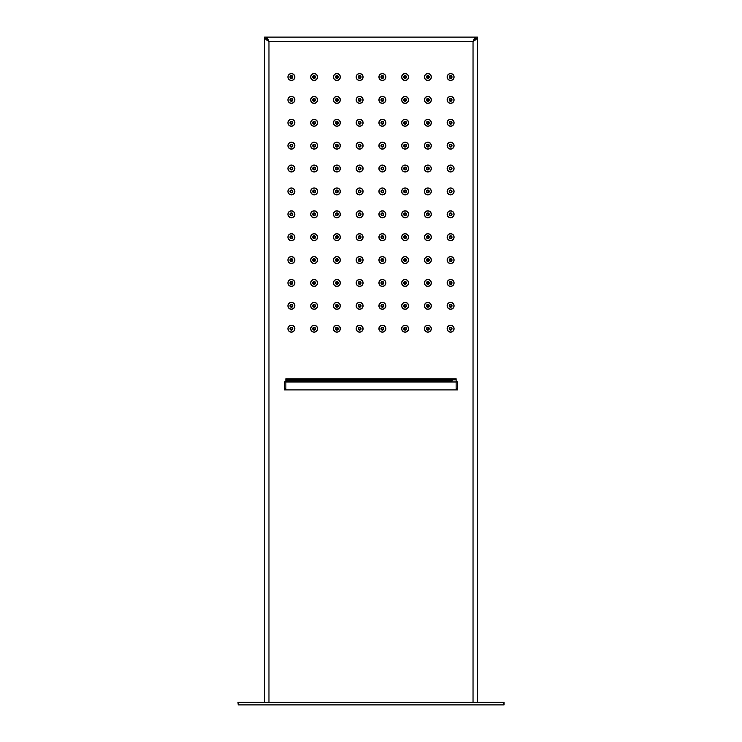 <?xml version="1.0" encoding="UTF-8"?>
<svg xmlns="http://www.w3.org/2000/svg" width="742" height="742" viewBox="0 0 742 742"><rect width="100%" height="100%" fill="white"/><g stroke="black" fill="none" stroke-linecap="round" stroke-linejoin="round"><path stroke-width="1.11" d="M336.312 236.308L336.321 236.308A1.002 1.002 0 0 1 337.712 236.624A1.002 1.002 0 0 1 337.425 238.006A1.002 1.002 0 0 0 337.712 236.624A1.002 1.002 0 0 0 336.33 236.336C335.579 237.616 335.95 238.191 337.443 238.034C338.176 236.735 337.805 236.16 336.312 236.308A1.002 1.002 0 0 1 337.712 236.624A1.002 1.002 0 0 1 337.425 238.006A1.002 1.002 56.8 0 1 336.043 237.718A1.002 1.002 56.8 0 1 336.33 236.336M337.629 238.321C335.653 238.516 335.152 237.755 336.126 236.03C338.102 235.826 338.602 236.587 337.629 238.321M338.695 239.954A3.33 3.33 -123.2 0 0 339.66 235.353A3.33 3.33 -123.2 0 0 335.059 234.389A3.33 3.33 56.8 0 0 334.095 238.989A3.33 3.33 56.8 0 0 338.695 239.954M336.877 240.631A3.46 3.46 0 0 1 333.418 237.171A3.46 3.46 0 0 1 336.877 233.711A3.46 3.46 0 0 1 340.337 237.171A3.46 3.46 0 0 1 336.877 240.631M456.135 381.907L457.471 381.907L457.471 389.893L284.529 389.893L284.529 381.907L285.865 381.907M314.135 73.551A3.46 3.46 0 0 1 317.585 77.01A3.46 3.46 0 0 1 314.135 80.47A3.46 3.46 0 0 1 310.675 77.01A3.46 3.46 0 0 1 314.135 73.551M336.877 73.551A3.46 3.46 0 0 1 340.337 77.01A3.46 3.46 0 0 1 336.877 80.47A3.46 3.46 0 0 1 333.418 77.01A3.46 3.46 0 0 1 336.877 73.551M359.629 73.551A3.46 3.46 0 0 1 363.088 77.01A3.46 3.46 0 0 1 359.629 80.47A3.46 3.46 0 0 1 356.169 77.01A3.46 3.46 0 0 1 359.629 73.551M382.371 73.551A3.46 3.46 0 0 1 385.831 77.01A3.46 3.46 0 0 1 382.371 80.47A3.46 3.46 0 0 1 378.912 77.01A3.46 3.46 0 0 1 382.371 73.551M405.123 73.551A3.46 3.46 0 0 1 408.582 77.01A3.46 3.46 0 0 1 405.123 80.47A3.46 3.46 0 0 1 401.663 77.01A3.46 3.46 0 0 1 405.123 73.551M427.865 73.551A3.46 3.46 0 0 1 431.325 77.01A3.46 3.46 0 0 1 427.865 80.47A3.46 3.46 0 0 1 424.415 77.01A3.46 3.46 0 0 1 427.865 73.551M450.617 73.551A3.46 3.46 0 0 1 454.076 77.01A3.46 3.46 0 0 1 450.617 80.47A3.46 3.46 0 0 1 447.157 77.01A3.46 3.46 0 0 1 450.617 73.551M314.135 96.432A3.46 3.46 0 0 1 317.585 99.892A3.46 3.46 0 0 1 314.135 103.351A3.46 3.46 0 0 1 310.675 99.892A3.46 3.46 0 0 1 314.135 96.432M336.877 96.432A3.46 3.46 0 0 1 340.337 99.892A3.46 3.46 0 0 1 336.877 103.351A3.46 3.46 0 0 1 333.418 99.892A3.46 3.46 0 0 1 336.877 96.432M291.383 73.551A3.46 3.46 0 0 1 294.843 77.01A3.46 3.46 0 0 1 291.383 80.47A3.46 3.46 0 0 1 287.924 77.01A3.46 3.46 0 0 1 291.383 73.551M359.629 96.432A3.46 3.46 0 0 1 363.088 99.892A3.46 3.46 0 0 1 359.629 103.351A3.46 3.46 0 0 1 356.169 99.892A3.46 3.46 0 0 1 359.629 96.432M382.371 96.432A3.46 3.46 0 0 1 385.831 99.892A3.46 3.46 0 0 1 382.371 103.351A3.46 3.46 0 0 1 378.912 99.892A3.46 3.46 0 0 1 382.371 96.432M405.123 96.432A3.46 3.46 0 0 1 408.582 99.892A3.46 3.46 0 0 1 405.123 103.351A3.46 3.46 0 0 1 401.663 99.892A3.46 3.46 0 0 1 405.123 96.432M427.865 96.432A3.46 3.46 0 0 1 431.325 99.892A3.46 3.46 0 0 1 427.865 103.351A3.46 3.46 0 0 1 424.415 99.892A3.46 3.46 0 0 1 427.865 96.432M450.617 96.432A3.46 3.46 0 0 1 454.076 99.892A3.46 3.46 0 0 1 450.617 103.351A3.46 3.46 0 0 1 447.157 99.892A3.46 3.46 0 0 1 450.617 96.432M314.135 119.314A3.46 3.46 0 0 1 317.585 122.773A3.46 3.46 0 0 1 314.135 126.233A3.46 3.46 0 0 1 310.675 122.773A3.46 3.46 0 0 1 314.135 119.314M336.877 119.314A3.46 3.46 0 0 1 340.337 122.773A3.46 3.46 0 0 1 336.877 126.233A3.46 3.46 0 0 1 333.418 122.773A3.46 3.46 0 0 1 336.877 119.314M359.629 119.314A3.46 3.46 0 0 1 363.088 122.773A3.46 3.46 0 0 1 359.629 126.233A3.46 3.46 0 0 1 356.169 122.773A3.46 3.46 0 0 1 359.629 119.314M382.371 119.314A3.46 3.46 0 0 1 385.831 122.773A3.46 3.46 0 0 1 382.371 126.233A3.46 3.46 0 0 1 378.912 122.773A3.46 3.46 0 0 1 382.371 119.314M405.123 119.314A3.46 3.46 0 0 1 408.582 122.773A3.46 3.46 0 0 1 405.123 126.233A3.46 3.46 0 0 1 401.663 122.773A3.46 3.46 0 0 1 405.123 119.314M427.865 119.314A3.46 3.46 0 0 1 431.325 122.773A3.46 3.46 0 0 1 427.865 126.233A3.46 3.46 0 0 1 424.415 122.773A3.46 3.46 0 0 1 427.865 119.314M450.617 119.314A3.46 3.46 0 0 1 454.076 122.773A3.46 3.46 0 0 1 450.617 126.233A3.46 3.46 0 0 1 447.157 122.773A3.46 3.46 0 0 1 450.617 119.314M314.135 142.195A3.46 3.46 0 0 1 317.585 145.655A3.46 3.46 0 0 1 314.135 149.105A3.46 3.46 0 0 1 310.675 145.655A3.46 3.46 0 0 1 314.135 142.195M336.877 142.195A3.46 3.46 0 0 1 340.337 145.655A3.46 3.46 0 0 1 336.877 149.105A3.46 3.46 0 0 1 333.418 145.655A3.46 3.46 0 0 1 336.877 142.195M359.629 142.195A3.46 3.46 0 0 1 363.088 145.655A3.46 3.46 0 0 1 359.629 149.105A3.46 3.46 0 0 1 356.169 145.655A3.46 3.46 0 0 1 359.629 142.195M382.371 142.195A3.46 3.46 0 0 1 385.831 145.655A3.46 3.46 0 0 1 382.371 149.105A3.46 3.46 0 0 1 378.912 145.655A3.46 3.46 0 0 1 382.371 142.195M405.123 142.195A3.46 3.46 0 0 1 408.582 145.655A3.46 3.46 0 0 1 405.123 149.105A3.46 3.46 0 0 1 401.663 145.655A3.46 3.46 0 0 1 405.123 142.195M427.865 142.195A3.46 3.46 0 0 1 431.325 145.655A3.46 3.46 0 0 1 427.865 149.105A3.46 3.46 0 0 1 424.415 145.655A3.46 3.46 0 0 1 427.865 142.195M450.617 142.195A3.46 3.46 0 0 1 454.076 145.655A3.46 3.46 0 0 1 450.617 149.105A3.46 3.46 0 0 1 447.157 145.655A3.46 3.46 0 0 1 450.617 142.195M314.135 165.076A3.46 3.46 0 0 1 317.585 168.536A3.46 3.46 0 0 1 314.135 171.986A3.46 3.46 0 0 1 310.675 168.536A3.46 3.46 0 0 1 314.135 165.076M336.877 165.076A3.46 3.46 0 0 1 340.337 168.536A3.46 3.46 0 0 1 336.877 171.986A3.46 3.46 0 0 1 333.418 168.536A3.46 3.46 0 0 1 336.877 165.076M359.629 165.076A3.46 3.46 0 0 1 363.088 168.536A3.46 3.46 0 0 1 359.629 171.986A3.46 3.46 0 0 1 356.169 168.536A3.46 3.46 0 0 1 359.629 165.076M382.371 165.076A3.46 3.46 0 0 1 385.831 168.536A3.46 3.46 0 0 1 382.371 171.986A3.46 3.46 0 0 1 378.912 168.536A3.46 3.46 0 0 1 382.371 165.076M405.123 165.076A3.46 3.46 0 0 1 408.582 168.536A3.46 3.46 0 0 1 405.123 171.986A3.46 3.46 0 0 1 401.663 168.536A3.46 3.46 0 0 1 405.123 165.076M427.865 165.076A3.46 3.46 0 0 1 431.325 168.536A3.46 3.46 0 0 1 427.865 171.986A3.46 3.46 0 0 1 424.415 168.536A3.46 3.46 0 0 1 427.865 165.076M450.617 165.076A3.46 3.46 0 0 1 454.076 168.536A3.46 3.46 0 0 1 450.617 171.986A3.46 3.46 0 0 1 447.157 168.536A3.46 3.46 0 0 1 450.617 165.076M314.135 187.958A3.46 3.46 0 0 1 317.585 191.408A3.46 3.46 0 0 1 314.135 194.868A3.46 3.46 0 0 1 310.675 191.408A3.46 3.46 0 0 1 314.135 187.958M336.877 187.958A3.46 3.46 0 0 1 340.337 191.408A3.46 3.46 0 0 1 336.877 194.868A3.46 3.46 0 0 1 333.418 191.408A3.46 3.46 0 0 1 336.877 187.958M359.629 187.958A3.46 3.46 0 0 1 363.088 191.408A3.46 3.46 0 0 1 359.629 194.868A3.46 3.46 0 0 1 356.169 191.408A3.46 3.46 0 0 1 359.629 187.958M382.371 187.958A3.46 3.46 0 0 1 385.831 191.408A3.46 3.46 0 0 1 382.371 194.868A3.46 3.46 0 0 1 378.912 191.408A3.46 3.46 0 0 1 382.371 187.958M405.123 187.958A3.46 3.46 0 0 1 408.582 191.408A3.46 3.46 0 0 1 405.123 194.868A3.46 3.46 0 0 1 401.663 191.408A3.46 3.46 0 0 1 405.123 187.958M427.865 187.958A3.46 3.46 0 0 1 431.325 191.408A3.46 3.46 0 0 1 427.865 194.868A3.46 3.46 0 0 1 424.415 191.408A3.46 3.46 0 0 1 427.865 187.958M450.617 187.958A3.46 3.46 0 0 1 454.076 191.408A3.46 3.46 0 0 1 450.617 194.868A3.46 3.46 0 0 1 447.157 191.408A3.46 3.46 0 0 1 450.617 187.958M314.135 210.83A3.46 3.46 0 0 1 317.585 214.29A3.46 3.46 0 0 1 314.135 217.749A3.46 3.46 0 0 1 310.675 214.29A3.46 3.46 0 0 1 314.135 210.83M336.877 210.83A3.46 3.46 0 0 1 340.337 214.29A3.46 3.46 0 0 1 336.877 217.749A3.46 3.46 0 0 1 333.418 214.29A3.46 3.46 0 0 1 336.877 210.83M359.629 210.83A3.46 3.46 0 0 1 363.088 214.29A3.46 3.46 0 0 1 359.629 217.749A3.46 3.46 0 0 1 356.169 214.29A3.46 3.46 0 0 1 359.629 210.83M382.371 210.83A3.46 3.46 0 0 1 385.831 214.29A3.46 3.46 0 0 1 382.371 217.749A3.46 3.46 0 0 1 378.912 214.29A3.46 3.46 0 0 1 382.371 210.83M405.123 210.83A3.46 3.46 0 0 1 408.582 214.29A3.46 3.46 0 0 1 405.123 217.749A3.46 3.46 0 0 1 401.663 214.29A3.46 3.46 0 0 1 405.123 210.83M427.865 210.83A3.46 3.46 0 0 1 431.325 214.29A3.46 3.46 0 0 1 427.865 217.749A3.46 3.46 0 0 1 424.415 214.29A3.46 3.46 0 0 1 427.865 210.83M450.617 210.83A3.46 3.46 0 0 1 454.076 214.29A3.46 3.46 0 0 1 450.617 217.749A3.46 3.46 0 0 1 447.157 214.29A3.46 3.46 0 0 1 450.617 210.83M314.135 233.711A3.46 3.46 0 0 1 317.585 237.171A3.46 3.46 0 0 1 314.135 240.631A3.46 3.46 0 0 1 310.675 237.171A3.46 3.46 0 0 1 314.135 233.711M359.629 233.711A3.46 3.46 0 0 1 363.088 237.171A3.46 3.46 0 0 1 359.629 240.631A3.46 3.46 0 0 1 356.169 237.171A3.46 3.46 0 0 1 359.629 233.711M382.371 233.711A3.46 3.46 0 0 1 385.831 237.171A3.46 3.46 0 0 1 382.371 240.631A3.46 3.46 0 0 1 378.912 237.171A3.46 3.46 0 0 1 382.371 233.711M405.123 233.711A3.46 3.46 0 0 1 408.582 237.171A3.46 3.46 0 0 1 405.123 240.631A3.46 3.46 0 0 1 401.663 237.171A3.46 3.46 0 0 1 405.123 233.711M427.865 233.711A3.46 3.46 0 0 1 431.325 237.171A3.46 3.46 0 0 1 427.865 240.631A3.46 3.46 0 0 1 424.415 237.171A3.46 3.46 0 0 1 427.865 233.711M450.617 233.711A3.46 3.46 0 0 1 454.076 237.171A3.46 3.46 0 0 1 450.617 240.631A3.46 3.46 0 0 1 447.157 237.171A3.46 3.46 0 0 1 450.617 233.711M314.135 256.593A3.46 3.46 0 0 1 317.585 260.052A3.46 3.46 0 0 1 314.135 263.512A3.46 3.46 0 0 1 310.675 260.052A3.46 3.46 0 0 1 314.135 256.593M336.877 256.593A3.46 3.46 0 0 1 340.337 260.052A3.46 3.46 0 0 1 336.877 263.512A3.46 3.46 0 0 1 333.418 260.052A3.46 3.46 0 0 1 336.877 256.593M359.629 256.593A3.46 3.46 0 0 1 363.088 260.052A3.46 3.46 0 0 1 359.629 263.512A3.46 3.46 0 0 1 356.169 260.052A3.46 3.46 0 0 1 359.629 256.593M382.371 256.593A3.46 3.46 0 0 1 385.831 260.052A3.46 3.46 0 0 1 382.371 263.512A3.46 3.46 0 0 1 378.912 260.052A3.46 3.46 0 0 1 382.371 256.593M405.123 256.593A3.46 3.46 0 0 1 408.582 260.052A3.46 3.46 0 0 1 405.123 263.512A3.46 3.46 0 0 1 401.663 260.052A3.46 3.46 0 0 1 405.123 256.593M427.865 256.593A3.46 3.46 0 0 1 431.325 260.052A3.46 3.46 0 0 1 427.865 263.512A3.46 3.46 0 0 1 424.415 260.052A3.46 3.46 0 0 1 427.865 256.593M450.617 256.593A3.46 3.46 0 0 1 454.076 260.052A3.46 3.46 0 0 1 450.617 263.512A3.46 3.46 0 0 1 447.157 260.052A3.46 3.46 0 0 1 450.617 256.593M314.135 279.474A3.46 3.46 0 0 1 317.585 282.934A3.46 3.46 0 0 1 314.135 286.393A3.46 3.46 0 0 1 310.675 282.934A3.46 3.46 0 0 1 314.135 279.474M336.877 279.474A3.46 3.46 0 0 1 340.337 282.934A3.46 3.46 0 0 1 336.877 286.393A3.46 3.46 0 0 1 333.418 282.934A3.46 3.46 0 0 1 336.877 279.474M359.629 279.474A3.46 3.46 0 0 1 363.088 282.934A3.46 3.46 0 0 1 359.629 286.393A3.46 3.46 0 0 1 356.169 282.934A3.46 3.46 0 0 1 359.629 279.474M382.371 279.474A3.46 3.46 0 0 1 385.831 282.934A3.46 3.46 0 0 1 382.371 286.393A3.46 3.46 0 0 1 378.912 282.934A3.46 3.46 0 0 1 382.371 279.474M405.123 279.474A3.46 3.46 0 0 1 408.582 282.934A3.46 3.46 0 0 1 405.123 286.393A3.46 3.46 0 0 1 401.663 282.934A3.46 3.46 0 0 1 405.123 279.474M427.865 279.474A3.46 3.46 0 0 1 431.325 282.934A3.46 3.46 0 0 1 427.865 286.393A3.46 3.46 0 0 1 424.415 282.934A3.46 3.46 0 0 1 427.865 279.474M450.617 279.474A3.46 3.46 0 0 1 454.076 282.934A3.46 3.46 0 0 1 450.617 286.393A3.46 3.46 0 0 1 447.157 282.934A3.46 3.46 0 0 1 450.617 279.474M314.135 302.356A3.46 3.46 0 0 1 317.585 305.815A3.46 3.46 0 0 1 314.135 309.275A3.46 3.46 0 0 1 310.675 305.815A3.46 3.46 0 0 1 314.135 302.356M336.877 302.356A3.46 3.46 0 0 1 340.337 305.815A3.46 3.46 0 0 1 336.877 309.275A3.46 3.46 0 0 1 333.418 305.815A3.46 3.46 0 0 1 336.877 302.356M359.629 302.356A3.46 3.46 0 0 1 363.088 305.815A3.46 3.46 0 0 1 359.629 309.275A3.46 3.46 0 0 1 356.169 305.815A3.46 3.46 0 0 1 359.629 302.356M382.371 302.356A3.46 3.46 0 0 1 385.831 305.815A3.46 3.46 0 0 1 382.371 309.275A3.46 3.46 0 0 1 378.912 305.815A3.46 3.46 0 0 1 382.371 302.356M405.123 302.356A3.46 3.46 0 0 1 408.582 305.815A3.46 3.46 0 0 1 405.123 309.275A3.46 3.46 0 0 1 401.663 305.815A3.46 3.46 0 0 1 405.123 302.356M427.865 302.356A3.46 3.46 0 0 1 431.325 305.815A3.46 3.46 0 0 1 427.865 309.275A3.46 3.46 0 0 1 424.415 305.815A3.46 3.46 0 0 1 427.865 302.356M450.617 302.356A3.46 3.46 0 0 1 454.076 305.815A3.46 3.46 0 0 1 450.617 309.275A3.46 3.46 0 0 1 447.157 305.815A3.46 3.46 0 0 1 450.617 302.356M314.135 325.237A3.46 3.46 0 0 1 317.585 328.697A3.46 3.46 0 0 1 314.135 332.156A3.46 3.46 0 0 1 310.675 328.697A3.46 3.46 0 0 1 314.135 325.237M336.877 325.237A3.46 3.46 0 0 1 340.337 328.697A3.46 3.46 0 0 1 336.877 332.156A3.46 3.46 0 0 1 333.418 328.697A3.46 3.46 0 0 1 336.877 325.237M359.629 325.237A3.46 3.46 0 0 1 363.088 328.697A3.46 3.46 0 0 1 359.629 332.156A3.46 3.46 0 0 1 356.169 328.697A3.46 3.46 0 0 1 359.629 325.237M382.371 325.237A3.46 3.46 0 0 1 385.831 328.697A3.46 3.46 0 0 1 382.371 332.156A3.46 3.46 0 0 1 378.912 328.697A3.46 3.46 0 0 1 382.371 325.237M405.123 325.237A3.46 3.46 0 0 1 408.582 328.697A3.46 3.46 0 0 1 405.123 332.156A3.46 3.46 0 0 1 401.663 328.697A3.46 3.46 0 0 1 405.123 325.237M427.865 325.237A3.46 3.46 0 0 1 431.325 328.697A3.46 3.46 0 0 1 427.865 332.156A3.46 3.46 0 0 1 424.415 328.697A3.46 3.46 0 0 1 427.865 325.237M450.617 325.237A3.46 3.46 0 0 1 454.076 328.697A3.46 3.46 0 0 1 450.617 332.156A3.46 3.46 0 0 1 447.157 328.697A3.46 3.46 0 0 1 450.617 325.237M291.383 96.432A3.46 3.46 0 0 1 294.843 99.892A3.46 3.46 0 0 1 291.383 103.351A3.46 3.46 0 0 1 287.924 99.892A3.46 3.46 0 0 1 291.383 96.432M291.383 119.314A3.46 3.46 0 0 1 294.843 122.773A3.46 3.46 0 0 1 291.383 126.233A3.46 3.46 0 0 1 287.924 122.773A3.46 3.46 0 0 1 291.383 119.314M291.383 142.195A3.46 3.46 0 0 1 294.843 145.655A3.46 3.46 0 0 1 291.383 149.105A3.46 3.46 0 0 1 287.924 145.655A3.46 3.46 0 0 1 291.383 142.195M291.383 165.076A3.46 3.46 0 0 1 294.843 168.536A3.46 3.46 0 0 1 291.383 171.986A3.46 3.46 0 0 1 287.924 168.536A3.46 3.46 0 0 1 291.383 165.076M291.383 187.958A3.46 3.46 0 0 1 294.843 191.408A3.46 3.46 0 0 1 291.383 194.868A3.46 3.46 0 0 1 287.924 191.408A3.46 3.46 0 0 1 291.383 187.958M291.383 210.83A3.46 3.46 0 0 1 294.843 214.29A3.46 3.46 0 0 1 291.383 217.749A3.46 3.46 0 0 1 287.924 214.29A3.46 3.46 0 0 1 291.383 210.83M291.383 233.711A3.46 3.46 0 0 1 294.843 237.171A3.46 3.46 0 0 1 291.383 240.631A3.46 3.46 0 0 1 287.924 237.171A3.46 3.46 0 0 1 291.383 233.711M291.383 256.593A3.46 3.46 0 0 1 294.843 260.052A3.46 3.46 0 0 1 291.383 263.512A3.46 3.46 0 0 1 287.924 260.052A3.46 3.46 0 0 1 291.383 256.593M291.383 279.474A3.46 3.46 0 0 1 294.843 282.934A3.46 3.46 0 0 1 291.383 286.393A3.46 3.46 0 0 1 287.924 282.934A3.46 3.46 0 0 1 291.383 279.474M291.383 302.356A3.46 3.46 0 0 1 294.843 305.815A3.46 3.46 0 0 1 291.383 309.275A3.46 3.46 0 0 1 287.924 305.815A3.46 3.46 0 0 1 291.383 302.356M291.383 325.237A3.46 3.46 0 0 1 294.843 328.697A3.46 3.46 0 0 1 291.383 332.156A3.46 3.46 0 0 1 287.924 328.697A3.46 3.46 0 0 1 291.383 325.237M477.421 702.238L477.421 37.1C477.162 38.565 475.696 40.031 473.034 41.487C474.008 38.825 474.982 37.36 475.956 37.1L266.044 37.1C267.018 37.36 267.992 38.825 268.966 41.487C266.304 40.031 264.838 38.565 264.579 37.1L264.579 702.238M238.238 704.9L237.969 702.238L504.031 702.238L504.031 704.9L238.238 704.9L238.238 702.238M475.956 38.426L473.034 41.487L476.095 37.1L477.421 37.1M475.956 37.1L475.956 37.925M264.579 37.1L265.905 37.1L268.966 41.487L266.044 38.426M266.044 37.925L266.044 37.1M450.051 76.148L450.051 76.148C449.318 77.446 449.689 78.021 451.182 77.873A1.002 1.002 0 0 0 451.451 76.463A1.002 1.002 0 0 0 450.069 76.176A1.002 1.002 0 0 1 451.451 76.463A1.002 1.002 0 0 1 451.164 77.845C451.915 76.565 451.544 75.99 450.051 76.148M451.164 77.845A1.002 1.002 56.8 0 1 449.782 77.558A1.002 1.002 56.8 0 1 450.069 76.176A1.002 1.002 0 0 1 451.451 76.463A1.002 1.002 0 0 1 451.164 77.845M451.368 78.151C449.392 78.355 448.891 77.595 449.865 75.86C451.841 75.665 452.342 76.426 451.368 78.151M452.435 79.793A3.33 3.33 -123.2 0 0 453.399 75.192A3.33 3.33 -123.2 0 0 448.799 74.228A3.33 3.33 56.8 0 0 447.834 78.828A3.33 3.33 56.8 0 0 452.435 79.793M450.051 99.029L450.051 99.029C449.318 100.328 449.689 100.903 451.182 100.754C451.915 99.447 451.544 98.871 450.051 99.029M451.164 100.726A1.002 1.002 0 0 0 451.451 99.345A1.002 1.002 0 0 0 450.069 99.057A1.002 1.002 0 0 1 451.451 99.345A1.002 1.002 0 0 1 451.164 100.726A1.002 1.002 56.8 0 1 449.782 100.439A1.002 1.002 56.8 0 1 450.069 99.057A1.002 1.002 0 0 1 451.451 99.345A1.002 1.002 0 0 1 451.164 100.726M451.368 101.033C449.392 101.237 448.891 100.476 449.865 98.742C451.841 98.547 452.342 99.307 451.368 101.033A1.401 1.401 -123.2 0 0 451.785 99.122A1.401 1.401 -123.2 0 0 449.847 98.714A1.401 1.401 56.8 0 0 449.448 100.652A1.401 1.401 56.8 0 0 451.386 101.06M452.435 102.674A3.33 3.33 -123.2 0 0 453.399 98.074A3.33 3.33 -123.2 0 0 448.799 97.109A3.33 3.33 56.8 0 0 447.834 101.71A3.33 3.33 56.8 0 0 452.435 102.674M450.051 121.911L450.051 121.911A1.002 1.002 0 0 1 451.451 122.226A1.002 1.002 0 0 1 451.164 123.608A1.002 1.002 0 0 0 451.451 122.226A1.002 1.002 0 0 0 450.069 121.938C449.318 123.209 449.689 123.784 451.182 123.636C451.915 122.328 451.544 121.753 450.051 121.911A1.002 1.002 0 0 1 451.451 122.226A1.002 1.002 0 0 1 451.164 123.608A1.002 1.002 56.8 0 1 449.782 123.311A1.002 1.002 56.8 0 1 450.069 121.938M451.368 123.914C449.392 124.118 448.891 123.348 449.865 121.623C451.841 121.428 452.342 122.189 451.368 123.914M452.435 125.556A3.33 3.33 -123.2 0 0 453.399 120.955A3.33 3.33 -123.2 0 0 448.799 119.981A3.33 3.33 56.8 0 0 447.834 124.591A3.33 3.33 56.8 0 0 452.435 125.556M450.051 144.792L450.051 144.783C449.318 146.091 449.689 146.666 451.182 146.517A1.002 1.002 0 0 0 451.451 145.107A1.002 1.002 0 0 0 450.069 144.82A1.002 1.002 0 0 1 451.451 145.107A1.002 1.002 0 0 1 451.164 146.489C451.915 145.209 451.544 144.634 450.051 144.792M451.164 146.489A1.002 1.002 56.8 0 1 449.782 146.193A1.002 1.002 56.8 0 1 450.069 144.82A1.002 1.002 0 0 1 451.451 145.107A1.002 1.002 0 0 1 451.164 146.489M451.368 146.795C449.392 146.999 448.891 146.23 449.865 144.505C451.841 144.3 452.342 145.07 451.368 146.795M452.435 148.437A3.33 3.33 -123.2 0 0 453.399 143.827A3.33 3.33 -123.2 0 0 448.799 142.863A3.33 3.33 56.8 0 0 447.834 147.472A3.33 3.33 56.8 0 0 452.435 148.437M450.051 167.664L450.051 167.664C449.318 168.972 449.689 169.547 451.182 169.399C451.915 168.091 451.544 167.516 450.051 167.664M451.164 169.371A1.002 1.002 0 0 0 451.451 167.989A1.002 1.002 0 0 0 450.069 167.692A1.002 1.002 0 0 1 451.451 167.989A1.002 1.002 0 0 1 451.164 169.371A1.002 1.002 56.8 0 1 449.782 169.074A1.002 1.002 56.8 0 1 450.069 167.692A1.002 1.002 0 0 1 451.451 167.989A1.002 1.002 0 0 1 451.164 169.371M451.368 169.677C449.392 169.881 448.891 169.111 449.865 167.386C451.841 167.182 452.342 167.952 451.368 169.677A1.401 1.401 -123.2 0 0 451.785 167.766A1.401 1.401 -123.2 0 0 449.847 167.358A1.401 1.401 56.8 0 0 449.448 169.297A1.401 1.401 56.8 0 0 451.386 169.705M452.435 171.319A3.33 3.33 -123.2 0 0 453.399 166.709A3.33 3.33 -123.2 0 0 448.799 165.744A3.33 3.33 56.8 0 0 447.834 170.354A3.33 3.33 56.8 0 0 452.435 171.319M450.051 190.546L450.051 190.546A1.002 1.002 0 0 1 451.451 190.87A1.002 1.002 0 0 1 451.164 192.252A1.002 1.002 0 0 0 451.451 190.87A1.002 1.002 0 0 0 450.069 190.573C449.318 191.853 449.689 192.428 451.182 192.28C451.915 190.972 451.544 190.397 450.051 190.546A1.002 1.002 0 0 1 451.451 190.87A1.002 1.002 0 0 1 451.164 192.252A1.002 1.002 56.8 0 1 449.782 191.955A1.002 1.002 56.8 0 1 450.069 190.573M451.368 192.558C449.392 192.762 448.891 191.993 449.865 190.267C451.841 190.063 452.342 190.833 451.368 192.558M452.435 194.2A3.33 3.33 -123.2 0 0 453.399 189.59A3.33 3.33 -123.2 0 0 448.799 188.626A3.33 3.33 56.8 0 0 447.834 193.235A3.33 3.33 56.8 0 0 452.435 194.2M450.051 213.427L450.051 213.427C449.318 214.735 449.689 215.31 451.182 215.152A1.002 1.002 0 0 0 451.451 213.752A1.002 1.002 0 0 0 450.069 213.455A1.002 1.002 0 0 1 451.451 213.752A1.002 1.002 0 0 1 451.164 215.124C451.915 213.854 451.544 213.279 450.051 213.427M451.164 215.124A1.002 1.002 56.8 0 1 449.782 214.837A1.002 1.002 56.8 0 1 450.069 213.455A1.002 1.002 0 0 1 451.451 213.752A1.002 1.002 0 0 1 451.164 215.124M451.368 215.44C449.392 215.644 448.891 214.874 449.865 213.149C451.841 212.945 452.342 213.715 451.368 215.44A1.401 1.401 -123.2 0 0 451.785 213.529A1.401 1.401 -123.2 0 0 449.847 213.121A1.401 1.401 56.8 0 0 449.448 215.059A1.401 1.401 56.8 0 0 451.386 215.468M452.435 217.081A3.33 3.33 -123.2 0 0 453.399 212.472A3.33 3.33 -123.2 0 0 448.799 211.507A3.33 3.33 56.8 0 0 447.834 216.107A3.33 3.33 56.8 0 0 452.435 217.081M450.051 236.308L450.051 236.308A1.002 1.002 0 0 1 451.451 236.624A1.002 1.002 0 0 1 451.164 238.006A1.002 1.002 0 0 0 451.451 236.624A1.002 1.002 0 0 0 450.069 236.336C449.318 237.616 449.689 238.191 451.182 238.034C451.915 236.735 451.544 236.16 450.051 236.308A1.002 1.002 0 0 1 451.451 236.624A1.002 1.002 0 0 1 451.164 238.006A1.002 1.002 56.8 0 1 449.782 237.718A1.002 1.002 56.8 0 1 450.069 236.336M451.368 238.321C449.392 238.516 448.891 237.755 449.865 236.03C451.841 235.826 452.342 236.587 451.368 238.321M452.435 239.954A3.33 3.33 -123.2 0 0 453.399 235.353A3.33 3.33 -123.2 0 0 448.799 234.389A3.33 3.33 56.8 0 0 447.834 238.989A3.33 3.33 56.8 0 0 452.435 239.954M451.164 260.887A1.002 1.002 0 0 0 451.451 259.505A1.002 1.002 0 0 0 450.069 259.218A1.002 1.002 0 0 1 451.451 259.505A1.002 1.002 0 0 1 451.164 260.887C451.915 259.617 451.544 259.041 450.051 259.19C449.318 260.498 449.689 261.073 451.182 260.915A1.002 1.002 56.8 0 1 449.782 260.6A1.002 1.002 56.8 0 1 450.069 259.218A1.002 1.002 0 0 1 451.451 259.505A1.002 1.002 0 0 1 451.164 260.887M451.368 261.203C449.392 261.397 448.891 260.637 449.865 258.912C451.841 258.708 452.342 259.468 451.368 261.203M452.435 262.835A3.33 3.33 -123.2 0 0 453.399 258.235A3.33 3.33 -123.2 0 0 448.799 257.27A3.33 3.33 56.8 0 0 447.834 261.87A3.33 3.33 56.8 0 0 452.435 262.835M451.164 283.769A1.002 1.002 0 0 0 451.451 282.387A1.002 1.002 0 0 0 450.069 282.099A1.002 1.002 0 0 1 451.451 282.387A1.002 1.002 0 0 1 451.164 283.769A1.002 1.002 56.8 0 1 449.782 283.481A1.002 1.002 56.8 0 1 450.069 282.099A1.002 1.002 0 0 1 451.451 282.387A1.002 1.002 0 0 1 451.164 283.769M451.182 283.796C451.915 282.498 451.544 281.923 450.051 282.071C449.318 283.379 449.689 283.954 451.182 283.796M451.368 284.084C449.392 284.279 448.891 283.518 449.865 281.793C451.841 281.589 452.342 282.35 451.368 284.084A1.401 1.401 -123.2 0 0 451.785 282.173A1.401 1.401 -123.2 0 0 449.847 281.765A1.401 1.401 56.8 0 0 449.448 283.704A1.401 1.401 56.8 0 0 451.386 284.112M452.435 285.716A3.33 3.33 -123.2 0 0 453.399 281.116A3.33 3.33 -123.2 0 0 448.799 280.151A3.33 3.33 56.8 0 0 447.834 284.752A3.33 3.33 56.8 0 0 452.435 285.716M450.051 304.953L450.051 304.953A1.002 1.002 0 0 1 451.451 305.268A1.002 1.002 0 0 1 451.164 306.65A1.002 1.002 0 0 0 451.451 305.268A1.002 1.002 0 0 0 450.069 304.981C449.318 306.251 449.689 306.836 451.182 306.678C451.915 305.379 451.544 304.804 450.051 304.953A1.002 1.002 0 0 1 451.451 305.268A1.002 1.002 0 0 1 451.164 306.65A1.002 1.002 56.8 0 1 449.782 306.363A1.002 1.002 56.8 0 1 450.069 304.981M451.368 306.965C449.392 307.16 448.891 306.4 449.865 304.674C451.841 304.47 452.342 305.231 451.368 306.965M452.435 308.598A3.33 3.33 -123.2 0 0 453.399 303.997A3.33 3.33 -123.2 0 0 448.799 303.033A3.33 3.33 56.8 0 0 447.834 307.633A3.33 3.33 56.8 0 0 452.435 308.598M451.164 329.531A1.002 1.002 0 0 0 451.451 328.149A1.002 1.002 0 0 0 450.069 327.862A1.002 1.002 0 0 1 451.451 328.149A1.002 1.002 0 0 1 451.164 329.531C451.915 328.261 451.544 327.686 450.051 327.834C449.318 329.133 449.689 329.708 451.182 329.559A1.002 1.002 56.8 0 1 449.782 329.244A1.002 1.002 56.8 0 1 450.069 327.862A1.002 1.002 0 0 1 451.451 328.149A1.002 1.002 0 0 1 451.164 329.531M451.368 329.838C449.392 330.042 448.891 329.281 449.865 327.556C451.841 327.352 452.342 328.112 451.368 329.838M452.435 331.479A3.33 3.33 -123.2 0 0 453.399 326.879A3.33 3.33 -123.2 0 0 448.799 325.914A3.33 3.33 56.8 0 0 447.834 330.515A3.33 3.33 56.8 0 0 452.435 331.479M427.309 76.148L427.309 76.148C426.567 77.446 426.947 78.021 428.431 77.873A1.002 1.002 0 0 0 428.709 76.463A1.002 1.002 0 0 0 427.327 76.176A1.002 1.002 0 0 1 428.709 76.463A1.002 1.002 0 0 1 428.412 77.845C429.173 76.565 428.793 75.99 427.309 76.148M428.412 77.845A1.002 1.002 56.8 0 1 427.03 77.558A1.002 1.002 56.8 0 1 427.327 76.176A1.002 1.002 0 0 1 428.709 76.463A1.002 1.002 0 0 1 428.412 77.845M428.616 78.151C426.641 78.355 426.14 77.595 427.123 75.86C429.099 75.665 429.599 76.426 428.616 78.151M429.692 79.793A3.33 3.33 -123.2 0 0 430.657 75.192A3.33 3.33 -123.2 0 0 426.047 74.228A3.33 3.33 56.8 0 0 425.083 78.828A3.33 3.33 56.8 0 0 429.692 79.793M427.309 99.029L427.309 99.029C426.567 100.328 426.947 100.903 428.431 100.754C429.173 99.447 428.793 98.871 427.309 99.029M428.412 100.726A1.002 1.002 0 0 0 428.709 99.345A1.002 1.002 0 0 0 427.327 99.057A1.002 1.002 0 0 1 428.709 99.345A1.002 1.002 0 0 1 428.412 100.726A1.002 1.002 56.8 0 1 427.03 100.439A1.002 1.002 56.8 0 1 427.327 99.057A1.002 1.002 0 0 1 428.709 99.345A1.002 1.002 0 0 1 428.412 100.726M428.616 101.033C426.641 101.237 426.14 100.476 427.123 98.742C429.099 98.547 429.599 99.307 428.616 101.033M429.692 102.674A3.33 3.33 -123.2 0 0 430.657 98.074A3.33 3.33 -123.2 0 0 426.047 97.109A3.33 3.33 56.8 0 0 425.083 101.71A3.33 3.33 56.8 0 0 429.692 102.674M427.309 121.911L427.309 121.911C426.567 123.209 426.947 123.784 428.431 123.636C429.173 122.328 428.793 121.753 427.309 121.911M428.412 123.608A1.002 1.002 0 0 0 428.709 122.226A1.002 1.002 0 0 0 427.327 121.938A1.002 1.002 0 0 1 428.709 122.226A1.002 1.002 0 0 1 428.412 123.608A1.002 1.002 56.8 0 1 427.03 123.311A1.002 1.002 56.8 0 1 427.327 121.938A1.002 1.002 0 0 1 428.709 122.226A1.002 1.002 0 0 1 428.412 123.608M428.616 123.914C426.641 124.118 426.14 123.348 427.123 121.623C429.099 121.428 429.599 122.189 428.616 123.914M429.692 125.556A3.33 3.33 -123.2 0 0 430.657 120.955A3.33 3.33 -123.2 0 0 426.047 119.981A3.33 3.33 56.8 0 0 425.083 124.591A3.33 3.33 56.8 0 0 429.692 125.556M427.309 144.792L427.309 144.783C426.567 146.091 426.947 146.666 428.431 146.517A1.002 1.002 0 0 0 428.709 145.107A1.002 1.002 0 0 0 427.327 144.82A1.002 1.002 0 0 1 428.709 145.107A1.002 1.002 0 0 1 428.412 146.489C429.173 145.209 428.793 144.634 427.309 144.792M428.412 146.489A1.002 1.002 56.8 0 1 427.03 146.193A1.002 1.002 56.8 0 1 427.327 144.82A1.002 1.002 0 0 1 428.709 145.107A1.002 1.002 0 0 1 428.412 146.489M428.616 146.795C426.641 146.999 426.14 146.23 427.123 144.505C429.099 144.3 429.599 145.07 428.616 146.795M429.692 148.437A3.33 3.33 -123.2 0 0 430.657 143.827A3.33 3.33 -123.2 0 0 426.047 142.863A3.33 3.33 56.8 0 0 425.083 147.472A3.33 3.33 56.8 0 0 429.692 148.437M427.309 167.664L427.309 167.664C426.567 168.972 426.947 169.547 428.431 169.399C429.173 168.091 428.793 167.516 427.309 167.664M428.412 169.371A1.002 1.002 0 0 0 428.709 167.989A1.002 1.002 0 0 0 427.327 167.692A1.002 1.002 0 0 1 428.709 167.989A1.002 1.002 0 0 1 428.412 169.371A1.002 1.002 56.8 0 1 427.03 169.074A1.002 1.002 56.8 0 1 427.327 167.692A1.002 1.002 0 0 1 428.709 167.989A1.002 1.002 0 0 1 428.412 169.371M428.616 169.677C426.641 169.881 426.14 169.111 427.123 167.386C429.099 167.182 429.599 167.952 428.616 169.677M429.692 171.319A3.33 3.33 -123.2 0 0 430.657 166.709A3.33 3.33 -123.2 0 0 426.047 165.744A3.33 3.33 56.8 0 0 425.083 170.354A3.33 3.33 56.8 0 0 429.692 171.319M427.309 190.546L427.309 190.546C426.567 191.853 426.947 192.428 428.431 192.28A1.002 1.002 0 0 0 428.709 190.87A1.002 1.002 0 0 0 427.327 190.573A1.002 1.002 0 0 1 428.709 190.87A1.002 1.002 0 0 1 428.412 192.252C429.173 190.972 428.793 190.397 427.309 190.546M428.412 192.252A1.002 1.002 56.8 0 1 427.03 191.955A1.002 1.002 56.8 0 1 427.327 190.573A1.002 1.002 0 0 1 428.709 190.87A1.002 1.002 0 0 1 428.412 192.252M428.616 192.558C426.641 192.762 426.14 191.993 427.123 190.267C429.099 190.063 429.599 190.833 428.616 192.558M429.692 194.2A3.33 3.33 -123.2 0 0 430.657 189.59A3.33 3.33 -123.2 0 0 426.047 188.626A3.33 3.33 56.8 0 0 425.083 193.235A3.33 3.33 56.8 0 0 429.692 194.2M427.309 213.427L427.309 213.427C426.567 214.735 426.947 215.31 428.431 215.152A1.002 1.002 0 0 0 428.709 213.752A1.002 1.002 0 0 0 427.327 213.455A1.002 1.002 56.8 0 0 427.03 214.837A1.002 1.002 56.8 0 0 428.412 215.124C429.173 213.854 428.793 213.279 427.309 213.427M427.327 213.455A1.002 1.002 0 0 1 428.709 213.752A1.002 1.002 0 0 1 428.412 215.124A1.002 1.002 56.8 0 1 427.03 214.837A1.002 1.002 56.8 0 1 427.327 213.455A1.002 1.002 0 0 1 428.709 213.752A1.002 1.002 0 0 1 428.412 215.124M428.616 215.44C426.641 215.644 426.14 214.874 427.123 213.149C429.099 212.945 429.599 213.715 428.616 215.44M429.692 217.081A3.33 3.33 -123.2 0 0 430.657 212.472A3.33 3.33 -123.2 0 0 426.047 211.507A3.33 3.33 56.8 0 0 425.083 216.107A3.33 3.33 56.8 0 0 429.692 217.081M427.309 236.308L427.309 236.308C426.567 237.616 426.947 238.191 428.431 238.034C429.173 236.735 428.793 236.16 427.309 236.308M428.412 238.006A1.002 1.002 0 0 0 428.709 236.624A1.002 1.002 0 0 0 427.327 236.336A1.002 1.002 0 0 1 428.709 236.624A1.002 1.002 0 0 1 428.412 238.006A1.002 1.002 56.8 0 1 427.03 237.718A1.002 1.002 56.8 0 1 427.327 236.336A1.002 1.002 0 0 1 428.709 236.624A1.002 1.002 0 0 1 428.412 238.006M428.616 238.321C426.641 238.516 426.14 237.755 427.123 236.03C429.099 235.826 429.599 236.587 428.616 238.321M429.692 239.954A3.33 3.33 -123.2 0 0 430.657 235.353A3.33 3.33 -123.2 0 0 426.047 234.389A3.33 3.33 56.8 0 0 425.083 238.989A3.33 3.33 56.8 0 0 429.692 239.954M428.412 260.887A1.002 1.002 0 0 0 428.709 259.505A1.002 1.002 0 0 0 427.327 259.218A1.002 1.002 0 0 1 428.709 259.505A1.002 1.002 0 0 1 428.412 260.887C429.173 259.617 428.793 259.041 427.309 259.19C426.567 260.498 426.947 261.073 428.431 260.915A1.002 1.002 56.8 0 1 427.03 260.6A1.002 1.002 56.8 0 1 427.327 259.218A1.002 1.002 0 0 1 428.709 259.505A1.002 1.002 0 0 1 428.412 260.887M428.616 261.203C426.641 261.397 426.14 260.637 427.123 258.912C429.099 258.708 429.599 259.468 428.616 261.203M429.692 262.835A3.33 3.33 -123.2 0 0 430.657 258.235A3.33 3.33 -123.2 0 0 426.047 257.27A3.33 3.33 56.8 0 0 425.083 261.87A3.33 3.33 56.8 0 0 429.692 262.835M428.412 283.769A1.002 1.002 0 0 0 428.709 282.387A1.002 1.002 0 0 0 427.327 282.099A1.002 1.002 0 0 1 428.709 282.387A1.002 1.002 0 0 1 428.412 283.769A1.002 1.002 56.8 0 1 427.03 283.481A1.002 1.002 56.8 0 1 427.327 282.099A1.002 1.002 0 0 1 428.709 282.387A1.002 1.002 0 0 1 428.412 283.769M428.431 283.796C429.173 282.498 428.793 281.923 427.309 282.071C426.567 283.379 426.947 283.954 428.431 283.796M428.616 284.084C426.641 284.279 426.14 283.518 427.123 281.793C429.099 281.589 429.599 282.35 428.616 284.084M429.692 285.716A3.33 3.33 -123.2 0 0 430.657 281.116A3.33 3.33 -123.2 0 0 426.047 280.151A3.33 3.33 56.8 0 0 425.083 284.752A3.33 3.33 56.8 0 0 429.692 285.716M427.309 304.953L427.309 304.953C426.567 306.251 426.947 306.836 428.431 306.678C429.173 305.379 428.793 304.804 427.309 304.953M428.412 306.65A1.002 1.002 0 0 0 428.709 305.268A1.002 1.002 0 0 0 427.327 304.981A1.002 1.002 0 0 1 428.709 305.268A1.002 1.002 0 0 1 428.412 306.65A1.002 1.002 56.8 0 1 427.03 306.363A1.002 1.002 56.8 0 1 427.327 304.981A1.002 1.002 0 0 1 428.709 305.268A1.002 1.002 0 0 1 428.412 306.65M428.616 306.965C426.641 307.16 426.14 306.4 427.123 304.674C429.099 304.47 429.599 305.231 428.616 306.965M429.692 308.598A3.33 3.33 -123.2 0 0 430.657 303.997A3.33 3.33 -123.2 0 0 426.047 303.033A3.33 3.33 56.8 0 0 425.083 307.633A3.33 3.33 56.8 0 0 429.692 308.598M428.412 329.531A1.002 1.002 0 0 0 428.709 328.149A1.002 1.002 0 0 0 427.327 327.862A1.002 1.002 0 0 1 428.709 328.149A1.002 1.002 0 0 1 428.412 329.531C429.173 328.261 428.793 327.686 427.309 327.834C426.567 329.133 426.947 329.708 428.431 329.559A1.002 1.002 56.8 0 1 427.03 329.244A1.002 1.002 56.8 0 1 427.327 327.862A1.002 1.002 0 0 1 428.709 328.149A1.002 1.002 0 0 1 428.412 329.531M428.616 329.838C426.641 330.042 426.14 329.281 427.123 327.556C429.099 327.352 429.599 328.112 428.616 329.838M429.692 331.479A3.33 3.33 -123.2 0 0 430.657 326.879A3.33 3.33 -123.2 0 0 426.047 325.914A3.33 3.33 56.8 0 0 425.083 330.515A3.33 3.33 56.8 0 0 429.692 331.479M404.557 76.148L404.557 76.148C403.824 77.446 404.195 78.021 405.688 77.873A1.002 1.002 0 0 0 405.957 76.463A1.002 1.002 0 0 0 404.575 76.176A1.002 1.002 0 0 1 405.957 76.463A1.002 1.002 0 0 1 405.67 77.845C406.421 76.565 406.05 75.99 404.557 76.148M405.67 77.845A1.002 1.002 56.8 0 1 404.288 77.558A1.002 1.002 56.8 0 1 404.575 76.176A1.002 1.002 0 0 1 405.957 76.463A1.002 1.002 0 0 1 405.67 77.845M405.874 78.151C403.898 78.355 403.398 77.595 404.371 75.86C406.347 75.665 406.848 76.426 405.874 78.151M406.941 79.793A3.33 3.33 -123.2 0 0 407.905 75.192A3.33 3.33 -123.2 0 0 403.305 74.228A3.33 3.33 56.8 0 0 402.34 78.828A3.33 3.33 56.8 0 0 406.941 79.793M404.557 99.029L404.557 99.029C403.824 100.328 404.195 100.903 405.688 100.754C406.421 99.447 406.05 98.871 404.557 99.029M405.67 100.726A1.002 1.002 0 0 0 405.957 99.345A1.002 1.002 0 0 0 404.575 99.057A1.002 1.002 0 0 1 405.957 99.345A1.002 1.002 0 0 1 405.67 100.726A1.002 1.002 56.8 0 1 404.288 100.439A1.002 1.002 56.8 0 1 404.575 99.057A1.002 1.002 0 0 1 405.957 99.345A1.002 1.002 0 0 1 405.67 100.726M405.874 101.033C403.898 101.237 403.398 100.476 404.371 98.742C406.347 98.547 406.848 99.307 405.874 101.033A1.401 1.401 -123.2 0 0 406.291 99.122A1.401 1.401 -123.2 0 0 404.353 98.714A1.401 1.401 56.8 0 0 403.945 100.652A1.401 1.401 56.8 0 0 405.883 101.06M406.941 102.674A3.33 3.33 -123.2 0 0 407.905 98.074A3.33 3.33 -123.2 0 0 403.305 97.109A3.33 3.33 56.8 0 0 402.34 101.71A3.33 3.33 56.8 0 0 406.941 102.674M404.557 121.911L404.557 121.911A1.002 1.002 0 0 1 405.957 122.226A1.002 1.002 0 0 1 405.67 123.608A1.002 1.002 0 0 0 405.957 122.226A1.002 1.002 0 0 0 404.575 121.938C403.824 123.209 404.195 123.784 405.688 123.636C406.421 122.328 406.05 121.753 404.557 121.911A1.002 1.002 0 0 1 405.957 122.226A1.002 1.002 0 0 1 405.67 123.608A1.002 1.002 56.8 0 1 404.288 123.311A1.002 1.002 56.8 0 1 404.575 121.938M405.874 123.914C403.898 124.118 403.398 123.348 404.371 121.623C406.347 121.428 406.848 122.189 405.874 123.914M406.941 125.556A3.33 3.33 -123.2 0 0 407.905 120.955A3.33 3.33 -123.2 0 0 403.305 119.981A3.33 3.33 56.8 0 0 402.34 124.591A3.33 3.33 56.8 0 0 406.941 125.556M404.557 144.792L404.557 144.783C403.824 146.091 404.195 146.666 405.688 146.517A1.002 1.002 0 0 0 405.957 145.107A1.002 1.002 0 0 0 404.575 144.82A1.002 1.002 0 0 1 405.957 145.107A1.002 1.002 0 0 1 405.67 146.489C406.421 145.209 406.05 144.634 404.557 144.792M405.67 146.489A1.002 1.002 56.8 0 1 404.288 146.193A1.002 1.002 56.8 0 1 404.575 144.82A1.002 1.002 0 0 1 405.957 145.107A1.002 1.002 0 0 1 405.67 146.489M405.874 146.795C403.898 146.999 403.398 146.23 404.371 144.505C406.347 144.3 406.848 145.07 405.874 146.795M406.941 148.437A3.33 3.33 -123.2 0 0 407.905 143.827A3.33 3.33 -123.2 0 0 403.305 142.863A3.33 3.33 56.8 0 0 402.34 147.472A3.33 3.33 56.8 0 0 406.941 148.437M404.557 167.664L404.557 167.664C403.824 168.972 404.195 169.547 405.688 169.399C406.421 168.091 406.05 167.516 404.557 167.664M405.67 169.371A1.002 1.002 0 0 0 405.957 167.989A1.002 1.002 0 0 0 404.575 167.692A1.002 1.002 0 0 1 405.957 167.989A1.002 1.002 0 0 1 405.67 169.371A1.002 1.002 56.8 0 1 404.288 169.074A1.002 1.002 56.8 0 1 404.575 167.692A1.002 1.002 0 0 1 405.957 167.989A1.002 1.002 0 0 1 405.67 169.371M405.874 169.677C403.898 169.881 403.398 169.111 404.371 167.386C406.347 167.182 406.848 167.952 405.874 169.677A1.401 1.401 -123.2 0 0 406.291 167.766A1.401 1.401 -123.2 0 0 404.353 167.358A1.401 1.401 56.8 0 0 403.945 169.297A1.401 1.401 56.8 0 0 405.883 169.705M406.941 171.319A3.33 3.33 -123.2 0 0 407.905 166.709A3.33 3.33 -123.2 0 0 403.305 165.744A3.33 3.33 56.8 0 0 402.34 170.354A3.33 3.33 56.8 0 0 406.941 171.319M404.557 190.546L404.557 190.546A1.002 1.002 0 0 1 405.957 190.87A1.002 1.002 0 0 1 405.67 192.252A1.002 1.002 0 0 0 405.957 190.87A1.002 1.002 0 0 0 404.575 190.573C403.824 191.853 404.195 192.428 405.688 192.28C406.421 190.972 406.05 190.397 404.557 190.546A1.002 1.002 0 0 1 405.957 190.87A1.002 1.002 0 0 1 405.67 192.252A1.002 1.002 56.8 0 1 404.288 191.955A1.002 1.002 56.8 0 1 404.575 190.573M405.874 192.558C403.898 192.762 403.398 191.993 404.371 190.267C406.347 190.063 406.848 190.833 405.874 192.558M406.941 194.2A3.33 3.33 -123.2 0 0 407.905 189.59A3.33 3.33 -123.2 0 0 403.305 188.626A3.33 3.33 56.8 0 0 402.34 193.235A3.33 3.33 56.8 0 0 406.941 194.2M404.557 213.427L404.557 213.427C403.824 214.735 404.195 215.31 405.688 215.152A1.002 1.002 0 0 0 405.957 213.752A1.002 1.002 0 0 0 404.575 213.455A1.002 1.002 0 0 1 405.957 213.752A1.002 1.002 0 0 1 405.67 215.124C406.421 213.854 406.05 213.279 404.557 213.427M405.67 215.124A1.002 1.002 56.8 0 1 404.288 214.837A1.002 1.002 56.8 0 1 404.575 213.455A1.002 1.002 0 0 1 405.957 213.752A1.002 1.002 0 0 1 405.67 215.124M405.874 215.44C403.898 215.644 403.398 214.874 404.371 213.149C406.347 212.945 406.848 213.715 405.874 215.44A1.401 1.401 -123.2 0 0 406.291 213.529A1.401 1.401 -123.2 0 0 404.353 213.121A1.401 1.401 56.8 0 0 403.945 215.059A1.401 1.401 56.8 0 0 405.883 215.468M406.941 217.081A3.33 3.33 -123.2 0 0 407.905 212.472A3.33 3.33 -123.2 0 0 403.305 211.507A3.33 3.33 56.8 0 0 402.34 216.107A3.33 3.33 56.8 0 0 406.941 217.081M404.557 236.308L404.557 236.308A1.002 1.002 0 0 1 405.957 236.624A1.002 1.002 0 0 1 405.67 238.006A1.002 1.002 0 0 0 405.957 236.624A1.002 1.002 0 0 0 404.575 236.336C403.824 237.616 404.195 238.191 405.688 238.034C406.421 236.735 406.05 236.16 404.557 236.308A1.002 1.002 0 0 1 405.957 236.624A1.002 1.002 0 0 1 405.67 238.006A1.002 1.002 56.8 0 1 404.288 237.718A1.002 1.002 56.8 0 1 404.575 236.336M405.874 238.321C403.898 238.516 403.398 237.755 404.371 236.03C406.347 235.826 406.848 236.587 405.874 238.321M406.941 239.954A3.33 3.33 -123.2 0 0 407.905 235.353A3.33 3.33 -123.2 0 0 403.305 234.389A3.33 3.33 56.8 0 0 402.34 238.989A3.33 3.33 56.8 0 0 406.941 239.954M404.575 259.218A1.002 1.002 56.8 0 0 404.288 260.6A1.002 1.002 56.8 0 0 405.67 260.887A1.002 1.002 0 0 0 405.957 259.505A1.002 1.002 0 0 0 404.575 259.218A1.002 1.002 0 0 1 405.957 259.505A1.002 1.002 0 0 1 405.67 260.887C406.421 259.617 406.05 259.041 404.557 259.19C403.824 260.498 404.195 261.073 405.688 260.915A1.002 1.002 56.8 0 1 404.288 260.6A1.002 1.002 56.8 0 1 404.575 259.218A1.002 1.002 0 0 1 405.957 259.505A1.002 1.002 0 0 1 405.67 260.887M405.874 261.203C403.898 261.397 403.398 260.637 404.371 258.912C406.347 258.708 406.848 259.468 405.874 261.203M406.941 262.835A3.33 3.33 -123.2 0 0 407.905 258.235A3.33 3.33 -123.2 0 0 403.305 257.27A3.33 3.33 56.8 0 0 402.34 261.87A3.33 3.33 56.8 0 0 406.941 262.835M405.67 283.769A1.002 1.002 0 0 0 405.957 282.387A1.002 1.002 0 0 0 404.575 282.099A1.002 1.002 0 0 1 405.957 282.387A1.002 1.002 0 0 1 405.67 283.769A1.002 1.002 56.8 0 1 404.288 283.481A1.002 1.002 56.8 0 1 404.575 282.099A1.002 1.002 0 0 1 405.957 282.387A1.002 1.002 0 0 1 405.67 283.769M405.688 283.796C406.421 282.498 406.05 281.923 404.557 282.071C403.824 283.379 404.195 283.954 405.688 283.796M405.874 284.084C403.898 284.279 403.398 283.518 404.371 281.793C406.347 281.589 406.848 282.35 405.874 284.084A1.401 1.401 -123.2 0 0 406.291 282.173A1.401 1.401 -123.2 0 0 404.353 281.765A1.401 1.401 56.8 0 0 403.945 283.704A1.401 1.401 56.8 0 0 405.883 284.112M406.941 285.716A3.33 3.33 -123.2 0 0 407.905 281.116A3.33 3.33 -123.2 0 0 403.305 280.151A3.33 3.33 56.8 0 0 402.34 284.752A3.33 3.33 56.8 0 0 406.941 285.716M404.557 304.953L404.557 304.953A1.002 1.002 0 0 1 405.957 305.268A1.002 1.002 0 0 1 405.67 306.65A1.002 1.002 0 0 0 405.957 305.268A1.002 1.002 0 0 0 404.575 304.981C403.824 306.251 404.195 306.836 405.688 306.678C406.421 305.379 406.05 304.804 404.557 304.953A1.002 1.002 0 0 1 405.957 305.268A1.002 1.002 0 0 1 405.67 306.65A1.002 1.002 56.8 0 1 404.288 306.363A1.002 1.002 56.8 0 1 404.575 304.981M405.874 306.965C403.898 307.16 403.398 306.4 404.371 304.674C406.347 304.47 406.848 305.231 405.874 306.965M406.941 308.598A3.33 3.33 -123.2 0 0 407.905 303.997A3.33 3.33 -123.2 0 0 403.305 303.033A3.33 3.33 56.8 0 0 402.34 307.633A3.33 3.33 56.8 0 0 406.941 308.598M405.67 329.531A1.002 1.002 0 0 0 405.957 328.149A1.002 1.002 0 0 0 404.575 327.862A1.002 1.002 0 0 1 405.957 328.149A1.002 1.002 0 0 1 405.67 329.531C406.421 328.261 406.05 327.686 404.557 327.834C403.824 329.133 404.195 329.708 405.688 329.559A1.002 1.002 56.8 0 1 404.288 329.244A1.002 1.002 56.8 0 1 404.575 327.862A1.002 1.002 0 0 1 405.957 328.149A1.002 1.002 0 0 1 405.67 329.531M405.874 329.838C403.898 330.042 403.398 329.281 404.371 327.556C406.347 327.352 406.848 328.112 405.874 329.838M406.941 331.479A3.33 3.33 -123.2 0 0 407.905 326.879A3.33 3.33 -123.2 0 0 403.305 325.914A3.33 3.33 56.8 0 0 402.34 330.515A3.33 3.33 56.8 0 0 406.941 331.479M381.805 76.148L381.815 76.148C381.073 77.446 381.453 78.021 382.937 77.873A1.002 1.002 0 0 0 383.206 76.463A1.002 1.002 0 0 0 381.824 76.176A1.002 1.002 0 0 1 383.206 76.463A1.002 1.002 0 0 1 382.918 77.845C383.679 76.565 383.299 75.99 381.805 76.148M382.918 77.845A1.002 1.002 56.8 0 1 381.536 77.558A1.002 1.002 56.8 0 1 381.824 76.176A1.002 1.002 0 0 1 383.206 76.463A1.002 1.002 0 0 1 382.918 77.845M383.122 78.151C381.147 78.355 380.646 77.595 381.629 75.86C383.605 75.665 384.096 76.426 383.122 78.151M384.189 79.793A3.33 3.33 -123.2 0 0 385.154 75.192A3.33 3.33 -123.2 0 0 380.553 74.228A3.33 3.33 56.8 0 0 379.589 78.828A3.33 3.33 56.8 0 0 384.189 79.793M381.805 99.029L381.815 99.029C381.073 100.328 381.453 100.903 382.937 100.754C383.679 99.447 383.299 98.871 381.805 99.029M382.918 100.726A1.002 1.002 0 0 0 383.206 99.345A1.002 1.002 0 0 0 381.824 99.057A1.002 1.002 0 0 1 383.206 99.345A1.002 1.002 0 0 1 382.918 100.726A1.002 1.002 56.8 0 1 381.536 100.439A1.002 1.002 56.8 0 1 381.824 99.057A1.002 1.002 0 0 1 383.206 99.345A1.002 1.002 0 0 1 382.918 100.726M383.122 101.033C381.147 101.237 380.646 100.476 381.629 98.742C383.605 98.547 384.096 99.307 383.122 101.033M384.189 102.674A3.33 3.33 -123.2 0 0 385.154 98.074A3.33 3.33 -123.2 0 0 380.553 97.109A3.33 3.33 56.8 0 0 379.589 101.71A3.33 3.33 56.8 0 0 384.189 102.674M381.805 121.911L381.815 121.911A1.002 1.002 56.8 0 0 381.536 123.311A1.002 1.002 56.8 0 0 382.918 123.608A1.002 1.002 0 0 0 383.206 122.226A1.002 1.002 0 0 0 381.824 121.938A1.002 1.002 0 0 1 383.206 122.226A1.002 1.002 0 0 1 382.918 123.608A1.002 1.002 56.8 0 1 381.536 123.311A1.002 1.002 56.8 0 1 381.824 121.938C381.073 123.209 381.453 123.784 382.937 123.636C383.679 122.328 383.299 121.753 381.805 121.911A1.002 1.002 0 0 1 383.206 122.226A1.002 1.002 0 0 1 382.918 123.608M383.122 123.914C381.147 124.118 380.646 123.348 381.629 121.623C383.605 121.428 384.096 122.189 383.122 123.914M384.189 125.556A3.33 3.33 -123.2 0 0 385.154 120.955A3.33 3.33 -123.2 0 0 380.553 119.981A3.33 3.33 56.8 0 0 379.589 124.591A3.33 3.33 56.8 0 0 384.189 125.556M381.805 144.792L381.815 144.783C381.073 146.091 381.453 146.666 382.937 146.517A1.002 1.002 0 0 0 383.206 145.107A1.002 1.002 0 0 0 381.824 144.82A1.002 1.002 0 0 1 383.206 145.107A1.002 1.002 0 0 1 382.918 146.489C383.679 145.209 383.299 144.634 381.805 144.792M382.918 146.489A1.002 1.002 56.8 0 1 381.536 146.193A1.002 1.002 56.8 0 1 381.824 144.82A1.002 1.002 0 0 1 383.206 145.107A1.002 1.002 0 0 1 382.918 146.489M383.122 146.795C381.147 146.999 380.646 146.23 381.629 144.505C383.605 144.3 384.096 145.07 383.122 146.795M384.189 148.437A3.33 3.33 -123.2 0 0 385.154 143.827A3.33 3.33 -123.2 0 0 380.553 142.863A3.33 3.33 56.8 0 0 379.589 147.472A3.33 3.33 56.8 0 0 384.189 148.437M381.805 167.664L381.815 167.664C381.073 168.972 381.453 169.547 382.937 169.399C383.679 168.091 383.299 167.516 381.805 167.664M382.918 169.371A1.002 1.002 0 0 0 383.206 167.989A1.002 1.002 0 0 0 381.824 167.692A1.002 1.002 0 0 1 383.206 167.989A1.002 1.002 0 0 1 382.918 169.371A1.002 1.002 56.8 0 1 381.536 169.074A1.002 1.002 56.8 0 1 381.824 167.692A1.002 1.002 0 0 1 383.206 167.989A1.002 1.002 0 0 1 382.918 169.371M383.122 169.677C381.147 169.881 380.646 169.111 381.629 167.386C383.605 167.182 384.096 167.952 383.122 169.677M384.189 171.319A3.33 3.33 -123.2 0 0 385.154 166.709A3.33 3.33 -123.2 0 0 380.553 165.744A3.33 3.33 56.8 0 0 379.589 170.354A3.33 3.33 56.8 0 0 384.189 171.319M381.805 190.546L381.815 190.546A1.002 1.002 0 0 1 383.206 190.87A1.002 1.002 0 0 1 382.918 192.252A1.002 1.002 0 0 0 383.206 190.87A1.002 1.002 0 0 0 381.824 190.573C381.073 191.853 381.453 192.428 382.937 192.28C383.679 190.972 383.299 190.397 381.805 190.546A1.002 1.002 0 0 1 383.206 190.87A1.002 1.002 0 0 1 382.918 192.252A1.002 1.002 56.8 0 1 381.536 191.955A1.002 1.002 56.8 0 1 381.824 190.573M383.122 192.558C381.147 192.762 380.646 191.993 381.629 190.267C383.605 190.063 384.096 190.833 383.122 192.558M384.189 194.2A3.33 3.33 -123.2 0 0 385.154 189.59A3.33 3.33 -123.2 0 0 380.553 188.626A3.33 3.33 56.8 0 0 379.589 193.235A3.33 3.33 56.8 0 0 384.189 194.2M381.805 213.427L381.815 213.427C381.073 214.735 381.453 215.31 382.937 215.152A1.002 1.002 0 0 0 383.206 213.752A1.002 1.002 0 0 0 381.824 213.455A1.002 1.002 0 0 1 383.206 213.752A1.002 1.002 0 0 1 382.918 215.124C383.679 213.854 383.299 213.279 381.805 213.427M382.918 215.124A1.002 1.002 56.8 0 1 381.536 214.837A1.002 1.002 56.8 0 1 381.824 213.455A1.002 1.002 0 0 1 383.206 213.752A1.002 1.002 0 0 1 382.918 215.124M383.122 215.44C381.147 215.644 380.646 214.874 381.629 213.149C383.605 212.945 384.096 213.715 383.122 215.44M384.189 217.081A3.33 3.33 -123.2 0 0 385.154 212.472A3.33 3.33 -123.2 0 0 380.553 211.507A3.33 3.33 56.8 0 0 379.589 216.107A3.33 3.33 56.8 0 0 384.189 217.081M381.805 236.308L381.815 236.308A1.002 1.002 0 0 1 383.206 236.624A1.002 1.002 0 0 1 382.918 238.006A1.002 1.002 0 0 0 383.206 236.624A1.002 1.002 0 0 0 381.824 236.336C381.073 237.616 381.453 238.191 382.937 238.034C383.679 236.735 383.299 236.16 381.805 236.308A1.002 1.002 0 0 1 383.206 236.624A1.002 1.002 0 0 1 382.918 238.006A1.002 1.002 56.8 0 1 381.536 237.718A1.002 1.002 56.8 0 1 381.824 236.336M383.122 238.321C381.147 238.516 380.646 237.755 381.629 236.03C383.605 235.826 384.096 236.587 383.122 238.321M384.189 239.954A3.33 3.33 -123.2 0 0 385.154 235.353A3.33 3.33 -123.2 0 0 380.553 234.389A3.33 3.33 56.8 0 0 379.589 238.989A3.33 3.33 56.8 0 0 384.189 239.954M382.918 260.887A1.002 1.002 0 0 0 383.206 259.505A1.002 1.002 0 0 0 381.824 259.218A1.002 1.002 0 0 1 383.206 259.505A1.002 1.002 0 0 1 382.918 260.887C383.679 259.617 383.299 259.041 381.805 259.19C381.073 260.498 381.453 261.073 382.937 260.915A1.002 1.002 56.8 0 1 381.536 260.6A1.002 1.002 56.8 0 1 381.824 259.218A1.002 1.002 0 0 1 383.206 259.505A1.002 1.002 0 0 1 382.918 260.887M383.122 261.203C381.147 261.397 380.646 260.637 381.629 258.912C383.605 258.708 384.096 259.468 383.122 261.203M384.189 262.835A3.33 3.33 -123.2 0 0 385.154 258.235A3.33 3.33 -123.2 0 0 380.553 257.27A3.33 3.33 56.8 0 0 379.589 261.87A3.33 3.33 56.8 0 0 384.189 262.835M382.918 283.769A1.002 1.002 0 0 0 383.206 282.387A1.002 1.002 0 0 0 381.824 282.099A1.002 1.002 0 0 1 383.206 282.387A1.002 1.002 0 0 1 382.918 283.769A1.002 1.002 56.8 0 1 381.536 283.481A1.002 1.002 56.8 0 1 381.824 282.099A1.002 1.002 0 0 1 383.206 282.387A1.002 1.002 0 0 1 382.918 283.769M382.937 283.796C383.679 282.498 383.299 281.923 381.805 282.071C381.073 283.379 381.453 283.954 382.937 283.796M383.122 284.084C381.147 284.279 380.646 283.518 381.629 281.793C383.605 281.589 384.096 282.35 383.122 284.084M384.189 285.716A3.33 3.33 -123.2 0 0 385.154 281.116A3.33 3.33 -123.2 0 0 380.553 280.151A3.33 3.33 56.8 0 0 379.589 284.752A3.33 3.33 56.8 0 0 384.189 285.716M381.805 304.953L381.815 304.953A1.002 1.002 0 0 1 383.206 305.268A1.002 1.002 0 0 1 382.918 306.65A1.002 1.002 0 0 0 383.206 305.268A1.002 1.002 0 0 0 381.824 304.981C381.073 306.251 381.453 306.836 382.937 306.678C383.679 305.379 383.299 304.804 381.805 304.953A1.002 1.002 0 0 1 383.206 305.268A1.002 1.002 0 0 1 382.918 306.65A1.002 1.002 56.8 0 1 381.536 306.363A1.002 1.002 56.8 0 1 381.824 304.981M383.122 306.965C381.147 307.16 380.646 306.4 381.629 304.674C383.605 304.47 384.096 305.231 383.122 306.965M384.189 308.598A3.33 3.33 -123.2 0 0 385.154 303.997A3.33 3.33 -123.2 0 0 380.553 303.033A3.33 3.33 56.8 0 0 379.589 307.633A3.33 3.33 56.8 0 0 384.189 308.598M382.918 329.531A1.002 1.002 0 0 0 383.206 328.149A1.002 1.002 0 0 0 381.824 327.862A1.002 1.002 0 0 1 383.206 328.149A1.002 1.002 0 0 1 382.918 329.531C383.679 328.261 383.299 327.686 381.805 327.834C381.073 329.133 381.453 329.708 382.937 329.559A1.002 1.002 56.8 0 1 381.536 329.244A1.002 1.002 56.8 0 1 381.824 327.862A1.002 1.002 0 0 1 383.206 328.149A1.002 1.002 0 0 1 382.918 329.531M383.122 329.838C381.147 330.042 380.646 329.281 381.629 327.556C383.605 327.352 384.096 328.112 383.122 329.838M384.189 331.479A3.33 3.33 -123.2 0 0 385.154 326.879A3.33 3.33 -123.2 0 0 380.553 325.914A3.33 3.33 56.8 0 0 379.589 330.515A3.33 3.33 56.8 0 0 384.189 331.479M359.063 76.148L359.063 76.148C358.321 77.446 358.701 78.021 360.195 77.873A1.002 1.002 0 0 0 360.464 76.463A1.002 1.002 0 0 0 359.082 76.176A1.002 1.002 0 0 1 360.464 76.463A1.002 1.002 0 0 1 360.176 77.845C360.927 76.565 360.547 75.99 359.063 76.148M360.176 77.845A1.002 1.002 56.8 0 1 358.794 77.558A1.002 1.002 56.8 0 1 359.082 76.176A1.002 1.002 0 0 1 360.464 76.463A1.002 1.002 0 0 1 360.176 77.845M360.371 78.151C358.395 78.355 357.904 77.595 358.878 75.86C360.853 75.665 361.354 76.426 360.371 78.151M361.447 79.793A3.33 3.33 -123.2 0 0 362.411 75.192A3.33 3.33 -123.2 0 0 357.811 74.228A3.33 3.33 56.8 0 0 356.846 78.828A3.33 3.33 56.8 0 0 361.447 79.793M359.063 99.029L359.063 99.029C358.321 100.328 358.701 100.903 360.195 100.754C360.927 99.447 360.547 98.871 359.063 99.029M360.176 100.726A1.002 1.002 0 0 0 360.464 99.345A1.002 1.002 0 0 0 359.082 99.057A1.002 1.002 0 0 1 360.464 99.345A1.002 1.002 0 0 1 360.176 100.726A1.002 1.002 56.8 0 1 358.794 100.439A1.002 1.002 56.8 0 1 359.082 99.057A1.002 1.002 0 0 1 360.464 99.345A1.002 1.002 0 0 1 360.176 100.726M360.371 101.033C358.395 101.237 357.904 100.476 358.878 98.742C360.853 98.547 361.354 99.307 360.371 101.033A1.401 1.401 -123.2 0 0 360.798 99.122A1.401 1.401 -123.2 0 0 358.859 98.714A1.401 1.401 56.8 0 0 358.451 100.652A1.401 1.401 56.8 0 0 360.389 101.06M361.447 102.674A3.33 3.33 -123.2 0 0 362.411 98.074A3.33 3.33 -123.2 0 0 357.811 97.109A3.33 3.33 56.8 0 0 356.846 101.71A3.33 3.33 56.8 0 0 361.447 102.674M359.063 121.911L359.063 121.911A1.002 1.002 0 0 1 360.464 122.226A1.002 1.002 0 0 1 360.176 123.608A1.002 1.002 0 0 0 360.464 122.226A1.002 1.002 0 0 0 359.082 121.938C358.321 123.209 358.701 123.784 360.195 123.636C360.927 122.328 360.547 121.753 359.063 121.911A1.002 1.002 0 0 1 360.464 122.226A1.002 1.002 0 0 1 360.176 123.608A1.002 1.002 56.8 0 1 358.794 123.311A1.002 1.002 56.8 0 1 359.082 121.938M360.371 123.914C358.395 124.118 357.904 123.348 358.878 121.623C360.853 121.428 361.354 122.189 360.371 123.914M361.447 125.556A3.33 3.33 -123.2 0 0 362.411 120.955A3.33 3.33 -123.2 0 0 357.811 119.981A3.33 3.33 56.8 0 0 356.846 124.591A3.33 3.33 56.8 0 0 361.447 125.556M359.063 144.792L359.063 144.783C358.321 146.091 358.701 146.666 360.195 146.517A1.002 1.002 0 0 0 360.464 145.107A1.002 1.002 0 0 0 359.082 144.82A1.002 1.002 0 0 1 360.464 145.107A1.002 1.002 0 0 1 360.176 146.489C360.927 145.209 360.547 144.634 359.063 144.792M360.176 146.489A1.002 1.002 56.8 0 1 358.794 146.193A1.002 1.002 56.8 0 1 359.082 144.82A1.002 1.002 0 0 1 360.464 145.107A1.002 1.002 0 0 1 360.176 146.489M360.371 146.795C358.395 146.999 357.904 146.23 358.878 144.505C360.853 144.3 361.354 145.07 360.371 146.795M361.447 148.437A3.33 3.33 -123.2 0 0 362.411 143.827A3.33 3.33 -123.2 0 0 357.811 142.863A3.33 3.33 56.8 0 0 356.846 147.472A3.33 3.33 56.8 0 0 361.447 148.437M359.063 167.664L359.063 167.664C358.321 168.972 358.701 169.547 360.195 169.399C360.927 168.091 360.547 167.516 359.063 167.664M360.176 169.371A1.002 1.002 0 0 0 360.464 167.989A1.002 1.002 0 0 0 359.082 167.692A1.002 1.002 0 0 1 360.464 167.989A1.002 1.002 0 0 1 360.176 169.371A1.002 1.002 56.8 0 1 358.794 169.074A1.002 1.002 56.8 0 1 359.082 167.692A1.002 1.002 0 0 1 360.464 167.989A1.002 1.002 0 0 1 360.176 169.371M360.371 169.677C358.395 169.881 357.904 169.111 358.878 167.386C360.853 167.182 361.354 167.952 360.371 169.677A1.401 1.401 -123.2 0 0 360.798 167.766A1.401 1.401 -123.2 0 0 358.859 167.358A1.401 1.401 56.8 0 0 358.451 169.297A1.401 1.401 56.8 0 0 360.389 169.705M361.447 171.319A3.33 3.33 -123.2 0 0 362.411 166.709A3.33 3.33 -123.2 0 0 357.811 165.744A3.33 3.33 56.8 0 0 356.846 170.354A3.33 3.33 56.8 0 0 361.447 171.319M359.063 190.546L359.063 190.546A1.002 1.002 0 0 1 360.464 190.87A1.002 1.002 0 0 1 360.176 192.252A1.002 1.002 0 0 0 360.464 190.87A1.002 1.002 0 0 0 359.082 190.573C358.321 191.853 358.701 192.428 360.195 192.28C360.927 190.972 360.547 190.397 359.063 190.546A1.002 1.002 0 0 1 360.464 190.87A1.002 1.002 0 0 1 360.176 192.252A1.002 1.002 56.8 0 1 358.794 191.955A1.002 1.002 56.8 0 1 359.082 190.573M360.371 192.558C358.395 192.762 357.904 191.993 358.878 190.267C360.853 190.063 361.354 190.833 360.371 192.558M361.447 194.2A3.33 3.33 -123.2 0 0 362.411 189.59A3.33 3.33 -123.2 0 0 357.811 188.626A3.33 3.33 56.8 0 0 356.846 193.235A3.33 3.33 56.8 0 0 361.447 194.2M359.063 213.427L359.063 213.427C358.321 214.735 358.701 215.31 360.195 215.152A1.002 1.002 0 0 0 360.464 213.752A1.002 1.002 0 0 0 359.082 213.455A1.002 1.002 0 0 1 360.464 213.752A1.002 1.002 0 0 1 360.176 215.124C360.927 213.854 360.547 213.279 359.063 213.427M360.176 215.124A1.002 1.002 56.8 0 1 358.794 214.837A1.002 1.002 56.8 0 1 359.082 213.455A1.002 1.002 0 0 1 360.464 213.752A1.002 1.002 0 0 1 360.176 215.124M360.371 215.44C358.395 215.644 357.904 214.874 358.878 213.149C360.853 212.945 361.354 213.715 360.371 215.44A1.401 1.401 -123.2 0 0 360.798 213.529A1.401 1.401 -123.2 0 0 358.859 213.121A1.401 1.401 56.8 0 0 358.451 215.059A1.401 1.401 56.8 0 0 360.389 215.468M361.447 217.081A3.33 3.33 -123.2 0 0 362.411 212.472A3.33 3.33 -123.2 0 0 357.811 211.507A3.33 3.33 56.8 0 0 356.846 216.107A3.33 3.33 56.8 0 0 361.447 217.081M359.063 236.308L359.063 236.308A1.002 1.002 0 0 1 360.464 236.624A1.002 1.002 0 0 1 360.176 238.006A1.002 1.002 0 0 0 360.464 236.624A1.002 1.002 0 0 0 359.082 236.336C358.321 237.616 358.701 238.191 360.195 238.034C360.927 236.735 360.547 236.16 359.063 236.308A1.002 1.002 0 0 1 360.464 236.624A1.002 1.002 0 0 1 360.176 238.006A1.002 1.002 56.8 0 1 358.794 237.718A1.002 1.002 56.8 0 1 359.082 236.336M360.371 238.321C358.395 238.516 357.904 237.755 358.878 236.03C360.853 235.826 361.354 236.587 360.371 238.321M361.447 239.954A3.33 3.33 -123.2 0 0 362.411 235.353A3.33 3.33 -123.2 0 0 357.811 234.389A3.33 3.33 56.8 0 0 356.846 238.989A3.33 3.33 56.8 0 0 361.447 239.954M360.176 260.887A1.002 1.002 0 0 0 360.464 259.505A1.002 1.002 0 0 0 359.082 259.218A1.002 1.002 0 0 1 360.464 259.505A1.002 1.002 0 0 1 360.176 260.887C360.927 259.617 360.547 259.041 359.063 259.19C358.321 260.498 358.701 261.073 360.195 260.915A1.002 1.002 56.8 0 1 358.794 260.6A1.002 1.002 56.8 0 1 359.082 259.218A1.002 1.002 0 0 1 360.464 259.505A1.002 1.002 0 0 1 360.176 260.887M360.371 261.203C358.395 261.397 357.904 260.637 358.878 258.912C360.853 258.708 361.354 259.468 360.371 261.203M361.447 262.835A3.33 3.33 -123.2 0 0 362.411 258.235A3.33 3.33 -123.2 0 0 357.811 257.27A3.33 3.33 56.8 0 0 356.846 261.87A3.33 3.33 56.8 0 0 361.447 262.835M360.176 283.769A1.002 1.002 0 0 0 360.464 282.387A1.002 1.002 0 0 0 359.082 282.099A1.002 1.002 0 0 1 360.464 282.387A1.002 1.002 0 0 1 360.176 283.769A1.002 1.002 56.8 0 1 358.794 283.481A1.002 1.002 56.8 0 1 359.082 282.099A1.002 1.002 0 0 1 360.464 282.387A1.002 1.002 0 0 1 360.176 283.769M360.195 283.796C360.927 282.498 360.547 281.923 359.063 282.071C358.321 283.379 358.701 283.954 360.195 283.796M360.371 284.084C358.395 284.279 357.904 283.518 358.878 281.793C360.853 281.589 361.354 282.35 360.371 284.084A1.401 1.401 -123.2 0 0 360.798 282.173A1.401 1.401 -123.2 0 0 358.859 281.765A1.401 1.401 56.8 0 0 358.451 283.704A1.401 1.401 56.8 0 0 360.389 284.112M361.447 285.716A3.33 3.33 -123.2 0 0 362.411 281.116A3.33 3.33 -123.2 0 0 357.811 280.151A3.33 3.33 56.8 0 0 356.846 284.752A3.33 3.33 56.8 0 0 361.447 285.716M359.063 304.953L359.063 304.953A1.002 1.002 0 0 1 360.464 305.268A1.002 1.002 0 0 1 360.176 306.65A1.002 1.002 0 0 0 360.464 305.268A1.002 1.002 0 0 0 359.082 304.981C358.321 306.251 358.701 306.836 360.195 306.678C360.927 305.379 360.547 304.804 359.063 304.953A1.002 1.002 0 0 1 360.464 305.268A1.002 1.002 0 0 1 360.176 306.65A1.002 1.002 56.8 0 1 358.794 306.363A1.002 1.002 56.8 0 1 359.082 304.981M360.371 306.965C358.395 307.16 357.904 306.4 358.878 304.674C360.853 304.47 361.354 305.231 360.371 306.965M361.447 308.598A3.33 3.33 -123.2 0 0 362.411 303.997A3.33 3.33 -123.2 0 0 357.811 303.033A3.33 3.33 56.8 0 0 356.846 307.633A3.33 3.33 56.8 0 0 361.447 308.598M360.176 329.531A1.002 1.002 0 0 0 360.464 328.149A1.002 1.002 0 0 0 359.082 327.862A1.002 1.002 0 0 1 360.464 328.149A1.002 1.002 0 0 1 360.176 329.531C360.927 328.261 360.547 327.686 359.063 327.834C358.321 329.133 358.701 329.708 360.195 329.559A1.002 1.002 56.8 0 1 358.794 329.244A1.002 1.002 56.8 0 1 359.082 327.862A1.002 1.002 0 0 1 360.464 328.149A1.002 1.002 0 0 1 360.176 329.531M360.371 329.838C358.395 330.042 357.904 329.281 358.878 327.556C360.853 327.352 361.354 328.112 360.371 329.838M361.447 331.479A3.33 3.33 -123.2 0 0 362.411 326.879A3.33 3.33 -123.2 0 0 357.811 325.914A3.33 3.33 56.8 0 0 356.846 330.515A3.33 3.33 56.8 0 0 361.447 331.479M336.312 76.148L336.321 76.148C335.579 77.446 335.95 78.021 337.443 77.873A1.002 1.002 0 0 0 337.712 76.463A1.002 1.002 0 0 0 336.33 76.176A1.002 1.002 0 0 1 337.712 76.463A1.002 1.002 0 0 1 337.425 77.845C338.176 76.565 337.805 75.99 336.312 76.148M337.425 77.845A1.002 1.002 56.8 0 1 336.043 77.558A1.002 1.002 56.8 0 1 336.33 76.176A1.002 1.002 0 0 1 337.712 76.463A1.002 1.002 0 0 1 337.425 77.845M337.629 78.151C335.653 78.355 335.152 77.595 336.126 75.86C338.102 75.665 338.602 76.426 337.629 78.151M338.695 79.793A3.33 3.33 -123.2 0 0 339.66 75.192A3.33 3.33 -123.2 0 0 335.059 74.228A3.33 3.33 56.8 0 0 334.095 78.828A3.33 3.33 56.8 0 0 338.695 79.793M336.312 99.029L336.312 99.029C335.579 100.328 335.95 100.903 337.443 100.754C338.176 99.447 337.805 98.871 336.312 99.029M337.425 100.726A1.002 1.002 0 0 0 337.712 99.345A1.002 1.002 0 0 0 336.33 99.057A1.002 1.002 0 0 1 337.712 99.345A1.002 1.002 0 0 1 337.425 100.726A1.002 1.002 56.8 0 1 336.043 100.439A1.002 1.002 56.8 0 1 336.33 99.057A1.002 1.002 0 0 1 337.712 99.345A1.002 1.002 0 0 1 337.425 100.726M337.629 101.033C335.653 101.237 335.152 100.476 336.126 98.742C338.102 98.547 338.602 99.307 337.629 101.033M338.695 102.674A3.33 3.33 -123.2 0 0 339.66 98.074A3.33 3.33 -123.2 0 0 335.059 97.109A3.33 3.33 56.8 0 0 334.095 101.71A3.33 3.33 56.8 0 0 338.695 102.674M336.312 121.911L336.321 121.901A1.002 1.002 0 0 1 337.712 122.226A1.002 1.002 0 0 1 337.425 123.608A1.002 1.002 0 0 0 337.712 122.226A1.002 1.002 0 0 0 336.33 121.938C335.579 123.209 335.95 123.784 337.443 123.636C338.176 122.328 337.805 121.753 336.312 121.911A1.002 1.002 0 0 1 337.712 122.226A1.002 1.002 0 0 1 337.425 123.608A1.002 1.002 56.8 0 1 336.043 123.311A1.002 1.002 56.8 0 1 336.33 121.938M337.629 123.914C335.653 124.118 335.152 123.348 336.126 121.623C338.102 121.428 338.602 122.189 337.629 123.914M338.695 125.556A3.33 3.33 -123.2 0 0 339.66 120.955A3.33 3.33 -123.2 0 0 335.059 119.981A3.33 3.33 56.8 0 0 334.095 124.591A3.33 3.33 56.8 0 0 338.695 125.556M336.312 144.792L336.321 144.783C335.579 146.091 335.95 146.666 337.443 146.517A1.002 1.002 0 0 0 337.712 145.107A1.002 1.002 0 0 0 336.33 144.82A1.002 1.002 0 0 1 337.712 145.107A1.002 1.002 0 0 1 337.425 146.489C338.176 145.209 337.805 144.634 336.312 144.792M337.425 146.489A1.002 1.002 56.8 0 1 336.043 146.193A1.002 1.002 56.8 0 1 336.33 144.82A1.002 1.002 0 0 1 337.712 145.107A1.002 1.002 0 0 1 337.425 146.489M337.629 146.795C335.653 146.999 335.152 146.23 336.126 144.505C338.102 144.3 338.602 145.07 337.629 146.795M338.695 148.437A3.33 3.33 -123.2 0 0 339.66 143.827A3.33 3.33 -123.2 0 0 335.059 142.863A3.33 3.33 56.8 0 0 334.095 147.472A3.33 3.33 56.8 0 0 338.695 148.437M336.312 167.664L336.312 167.664C335.579 168.972 335.95 169.547 337.443 169.399C338.176 168.091 337.805 167.516 336.312 167.664M337.425 169.371A1.002 1.002 0 0 0 337.712 167.989A1.002 1.002 0 0 0 336.33 167.692A1.002 1.002 0 0 1 337.712 167.989A1.002 1.002 0 0 1 337.425 169.371A1.002 1.002 56.8 0 1 336.043 169.074A1.002 1.002 56.8 0 1 336.33 167.692A1.002 1.002 0 0 1 337.712 167.989A1.002 1.002 0 0 1 337.425 169.371M337.629 169.677C335.653 169.881 335.152 169.111 336.126 167.386C338.102 167.182 338.602 167.952 337.629 169.677M338.695 171.319A3.33 3.33 -123.2 0 0 339.66 166.709A3.33 3.33 -123.2 0 0 335.059 165.744A3.33 3.33 56.8 0 0 334.095 170.354A3.33 3.33 56.8 0 0 338.695 171.319M336.312 190.546L336.321 190.546A1.002 1.002 0 0 1 337.712 190.87A1.002 1.002 0 0 1 337.425 192.252A1.002 1.002 0 0 0 337.712 190.87A1.002 1.002 0 0 0 336.33 190.573C335.579 191.853 335.95 192.428 337.443 192.28C338.176 190.972 337.805 190.397 336.312 190.546A1.002 1.002 0 0 1 337.712 190.87A1.002 1.002 0 0 1 337.425 192.252A1.002 1.002 56.8 0 1 336.043 191.955A1.002 1.002 56.8 0 1 336.33 190.573M337.629 192.558C335.653 192.762 335.152 191.993 336.126 190.267C338.102 190.063 338.602 190.833 337.629 192.558M338.695 194.2A3.33 3.33 -123.2 0 0 339.66 189.59A3.33 3.33 -123.2 0 0 335.059 188.626A3.33 3.33 56.8 0 0 334.095 193.235A3.33 3.33 56.8 0 0 338.695 194.2M336.312 213.427L336.312 213.427C335.579 214.735 335.95 215.31 337.443 215.152A1.002 1.002 0 0 0 337.712 213.752A1.002 1.002 0 0 0 336.33 213.455A1.002 1.002 0 0 1 337.712 213.752A1.002 1.002 0 0 1 337.425 215.124C338.176 213.854 337.805 213.279 336.312 213.427M337.425 215.124A1.002 1.002 56.8 0 1 336.043 214.837A1.002 1.002 56.8 0 1 336.33 213.455A1.002 1.002 0 0 1 337.712 213.752A1.002 1.002 0 0 1 337.425 215.124M337.629 215.44C335.653 215.644 335.152 214.874 336.126 213.149C338.102 212.945 338.602 213.715 337.629 215.44M338.695 217.081A3.33 3.33 -123.2 0 0 339.66 212.472A3.33 3.33 -123.2 0 0 335.059 211.507A3.33 3.33 56.8 0 0 334.095 216.107A3.33 3.33 56.8 0 0 338.695 217.081M336.312 259.19L336.321 259.19C335.579 260.498 335.95 261.073 337.443 260.915A1.002 1.002 0 0 0 337.712 259.505A1.002 1.002 0 0 0 336.33 259.218A1.002 1.002 0 0 1 337.712 259.505A1.002 1.002 0 0 1 337.425 260.887C338.176 259.617 337.805 259.041 336.312 259.19M337.425 260.887A1.002 1.002 56.8 0 1 336.043 260.6A1.002 1.002 56.8 0 1 336.33 259.218A1.002 1.002 0 0 1 337.712 259.505A1.002 1.002 0 0 1 337.425 260.887M337.629 261.203C335.653 261.397 335.152 260.637 336.126 258.912C338.102 258.708 338.602 259.468 337.629 261.203M338.695 262.835A3.33 3.33 -123.2 0 0 339.66 258.235A3.33 3.33 -123.2 0 0 335.059 257.27A3.33 3.33 56.8 0 0 334.095 261.87A3.33 3.33 56.8 0 0 338.695 262.835M337.425 283.769A1.002 1.002 0 0 0 337.712 282.387A1.002 1.002 0 0 0 336.33 282.099A1.002 1.002 0 0 1 337.712 282.387A1.002 1.002 0 0 1 337.425 283.769A1.002 1.002 56.8 0 1 336.043 283.481A1.002 1.002 56.8 0 1 336.33 282.099A1.002 1.002 0 0 1 337.712 282.387A1.002 1.002 0 0 1 337.425 283.769M337.443 283.796C338.176 282.498 337.805 281.923 336.312 282.071C335.579 283.379 335.95 283.954 337.443 283.796M337.629 284.084C335.653 284.279 335.152 283.518 336.126 281.793C338.102 281.589 338.602 282.35 337.629 284.084M338.695 285.716A3.33 3.33 -123.2 0 0 339.66 281.116A3.33 3.33 -123.2 0 0 335.059 280.151A3.33 3.33 56.8 0 0 334.095 284.752A3.33 3.33 56.8 0 0 338.695 285.716M337.425 306.65A1.002 1.002 0 0 0 337.712 305.268A1.002 1.002 0 0 0 336.33 304.981A1.002 1.002 0 0 1 337.712 305.268A1.002 1.002 0 0 1 337.425 306.65A1.002 1.002 56.8 0 1 336.043 306.363A1.002 1.002 56.8 0 1 336.33 304.981C335.579 306.251 335.95 306.836 337.443 306.678C338.176 305.379 337.805 304.804 336.312 304.953A1.002 1.002 0 0 1 337.712 305.268A1.002 1.002 0 0 1 337.425 306.65M337.629 306.965C335.653 307.16 335.152 306.4 336.126 304.674C338.102 304.47 338.602 305.231 337.629 306.965M338.695 308.598A3.33 3.33 -123.2 0 0 339.66 303.997A3.33 3.33 -123.2 0 0 335.059 303.033A3.33 3.33 56.8 0 0 334.095 307.633A3.33 3.33 56.8 0 0 338.695 308.598M337.425 329.531A1.002 1.002 0 0 0 337.712 328.149A1.002 1.002 0 0 0 336.33 327.862A1.002 1.002 0 0 1 337.712 328.149A1.002 1.002 0 0 1 337.425 329.531C338.176 328.261 337.805 327.686 336.312 327.834C335.579 329.133 335.95 329.708 337.443 329.559A1.002 1.002 56.8 0 1 336.043 329.244A1.002 1.002 56.8 0 1 336.33 327.862A1.002 1.002 0 0 1 337.712 328.149A1.002 1.002 0 0 1 337.425 329.531M337.629 329.838C335.653 330.042 335.152 329.281 336.126 327.556C338.102 327.352 338.602 328.112 337.629 329.838M338.695 331.479A3.33 3.33 -123.2 0 0 339.66 326.879A3.33 3.33 -123.2 0 0 335.059 325.914A3.33 3.33 56.8 0 0 334.095 330.515A3.33 3.33 56.8 0 0 338.695 331.479M313.569 76.148L313.569 76.148C312.827 77.446 313.207 78.021 314.691 77.873C315.433 76.565 315.053 75.99 313.569 76.148M314.673 77.845A1.002 1.002 0 0 0 314.97 76.463A1.002 1.002 0 0 0 313.588 76.176A1.002 1.002 0 0 1 314.97 76.463A1.002 1.002 0 0 1 314.673 77.845A1.002 1.002 56.8 0 1 313.291 77.558A1.002 1.002 56.8 0 1 313.588 76.176A1.002 1.002 0 0 1 314.97 76.463A1.002 1.002 0 0 1 314.673 77.845M314.877 78.151C312.901 78.355 312.401 77.595 313.384 75.86C315.359 75.665 315.86 76.426 314.877 78.151M315.953 79.793A3.33 3.33 -123.2 0 0 316.917 75.192A3.33 3.33 -123.2 0 0 312.308 74.228A3.33 3.33 56.8 0 0 311.343 78.828A3.33 3.33 56.8 0 0 315.953 79.793M313.569 99.029L313.569 99.029C312.827 100.328 313.207 100.903 314.691 100.754C315.433 99.447 315.053 98.871 313.569 99.029M314.673 100.726A1.002 1.002 0 0 0 314.97 99.345A1.002 1.002 0 0 0 313.588 99.057A1.002 1.002 0 0 1 314.97 99.345A1.002 1.002 0 0 1 314.673 100.726A1.002 1.002 56.8 0 1 313.291 100.439A1.002 1.002 56.8 0 1 313.588 99.057A1.002 1.002 0 0 1 314.97 99.345A1.002 1.002 0 0 1 314.673 100.726M314.877 101.033C312.901 101.237 312.401 100.476 313.384 98.742C315.359 98.547 315.86 99.307 314.877 101.033A1.401 1.401 -123.2 0 0 315.304 99.122A1.401 1.401 -123.2 0 0 313.365 98.714A1.401 1.401 56.8 0 0 312.957 100.652A1.401 1.401 56.8 0 0 314.896 101.06M315.953 102.674A3.33 3.33 -123.2 0 0 316.917 98.074A3.33 3.33 -123.2 0 0 312.308 97.109A3.33 3.33 56.8 0 0 311.343 101.71A3.33 3.33 56.8 0 0 315.953 102.674M313.569 121.911L313.569 121.911A1.002 1.002 0 0 1 314.97 122.226A1.002 1.002 0 0 1 314.673 123.608A1.002 1.002 0 0 0 314.97 122.226A1.002 1.002 0 0 0 313.588 121.938C312.827 123.209 313.207 123.784 314.691 123.636C315.433 122.328 315.053 121.753 313.569 121.911A1.002 1.002 0 0 1 314.97 122.226A1.002 1.002 0 0 1 314.673 123.608A1.002 1.002 56.8 0 1 313.291 123.311A1.002 1.002 56.8 0 1 313.588 121.938M314.877 123.914C312.901 124.118 312.401 123.348 313.384 121.623C315.359 121.428 315.86 122.189 314.877 123.914M315.953 125.556A3.33 3.33 -123.2 0 0 316.917 120.955A3.33 3.33 -123.2 0 0 312.308 119.981A3.33 3.33 56.8 0 0 311.343 124.591A3.33 3.33 56.8 0 0 315.953 125.556M313.569 144.792L313.569 144.783C312.827 146.091 313.207 146.666 314.691 146.517C315.433 145.209 315.053 144.634 313.569 144.792M314.673 146.489A1.002 1.002 0 0 0 314.97 145.107A1.002 1.002 0 0 0 313.588 144.82A1.002 1.002 0 0 1 314.97 145.107A1.002 1.002 0 0 1 314.673 146.489A1.002 1.002 56.8 0 1 313.291 146.193A1.002 1.002 56.8 0 1 313.588 144.82A1.002 1.002 0 0 1 314.97 145.107A1.002 1.002 0 0 1 314.673 146.489M314.877 146.795C312.901 146.999 312.401 146.23 313.384 144.505C315.359 144.3 315.86 145.07 314.877 146.795M315.953 148.437A3.33 3.33 -123.2 0 0 316.917 143.827A3.33 3.33 -123.2 0 0 312.308 142.863A3.33 3.33 56.8 0 0 311.343 147.472A3.33 3.33 56.8 0 0 315.953 148.437M313.569 167.664L313.569 167.664C312.827 168.972 313.207 169.547 314.691 169.399C315.433 168.091 315.053 167.516 313.569 167.664M314.673 169.371A1.002 1.002 0 0 0 314.97 167.989A1.002 1.002 0 0 0 313.588 167.692A1.002 1.002 0 0 1 314.97 167.989A1.002 1.002 0 0 1 314.673 169.371A1.002 1.002 56.8 0 1 313.291 169.074A1.002 1.002 56.8 0 1 313.588 167.692A1.002 1.002 0 0 1 314.97 167.989A1.002 1.002 0 0 1 314.673 169.371M314.877 169.677C312.901 169.881 312.401 169.111 313.384 167.386C315.359 167.182 315.86 167.952 314.877 169.677A1.401 1.401 -123.2 0 0 315.304 167.766A1.401 1.401 -123.2 0 0 313.365 167.358A1.401 1.401 56.8 0 0 312.957 169.297A1.401 1.401 56.8 0 0 314.896 169.705M315.953 171.319A3.33 3.33 -123.2 0 0 316.917 166.709A3.33 3.33 -123.2 0 0 312.308 165.744A3.33 3.33 56.8 0 0 311.343 170.354A3.33 3.33 56.8 0 0 315.953 171.319M313.569 190.546L313.569 190.546A1.002 1.002 0 0 1 314.97 190.87A1.002 1.002 0 0 1 314.673 192.252A1.002 1.002 0 0 0 314.97 190.87A1.002 1.002 0 0 0 313.588 190.573C312.827 191.853 313.207 192.428 314.691 192.28C315.433 190.972 315.053 190.397 313.569 190.546A1.002 1.002 0 0 1 314.97 190.87A1.002 1.002 0 0 1 314.673 192.252A1.002 1.002 56.8 0 1 313.291 191.955A1.002 1.002 56.8 0 1 313.588 190.573M314.877 192.558C312.901 192.762 312.401 191.993 313.384 190.267C315.359 190.063 315.86 190.833 314.877 192.558M315.953 194.2A3.33 3.33 -123.2 0 0 316.917 189.59A3.33 3.33 -123.2 0 0 312.308 188.626A3.33 3.33 56.8 0 0 311.343 193.235A3.33 3.33 56.8 0 0 315.953 194.2M313.569 213.427L313.569 213.427C312.827 214.735 313.207 215.31 314.691 215.152C315.433 213.854 315.053 213.279 313.569 213.427M314.673 215.124A1.002 1.002 0 0 0 314.97 213.752A1.002 1.002 0 0 0 313.588 213.455A1.002 1.002 0 0 1 314.97 213.752A1.002 1.002 0 0 1 314.673 215.124A1.002 1.002 56.8 0 1 313.291 214.837A1.002 1.002 56.8 0 1 313.588 213.455A1.002 1.002 0 0 1 314.97 213.752A1.002 1.002 0 0 1 314.673 215.124M314.877 215.44C312.901 215.644 312.401 214.874 313.384 213.149C315.359 212.945 315.86 213.715 314.877 215.44A1.401 1.401 -123.2 0 0 315.304 213.529A1.401 1.401 -123.2 0 0 313.365 213.121A1.401 1.401 56.8 0 0 312.957 215.059A1.401 1.401 56.8 0 0 314.896 215.468M315.953 217.081A3.33 3.33 -123.2 0 0 316.917 212.472A3.33 3.33 -123.2 0 0 312.308 211.507A3.33 3.33 56.8 0 0 311.343 216.107A3.33 3.33 56.8 0 0 315.953 217.081M313.569 236.308L313.569 236.308A1.002 1.002 0 0 1 314.97 236.624A1.002 1.002 0 0 1 314.673 238.006A1.002 1.002 0 0 0 314.97 236.624A1.002 1.002 0 0 0 313.588 236.336C312.827 237.616 313.207 238.191 314.691 238.034C315.433 236.735 315.053 236.16 313.569 236.308A1.002 1.002 0 0 1 314.97 236.624A1.002 1.002 0 0 1 314.673 238.006A1.002 1.002 56.8 0 1 313.291 237.718A1.002 1.002 56.8 0 1 313.588 236.336M314.877 238.321C312.901 238.516 312.401 237.755 313.384 236.03C315.359 235.826 315.86 236.587 314.877 238.321M315.953 239.954A3.33 3.33 -123.2 0 0 316.917 235.353A3.33 3.33 -123.2 0 0 312.308 234.389A3.33 3.33 56.8 0 0 311.343 238.989A3.33 3.33 56.8 0 0 315.953 239.954M313.569 259.19L313.569 259.19C312.827 260.498 313.207 261.073 314.691 260.915C315.433 259.617 315.053 259.041 313.569 259.19M314.673 260.887A1.002 1.002 0 0 0 314.97 259.505A1.002 1.002 0 0 0 313.588 259.218A1.002 1.002 0 0 1 314.97 259.505A1.002 1.002 0 0 1 314.673 260.887A1.002 1.002 56.8 0 1 313.291 260.6A1.002 1.002 56.8 0 1 313.588 259.218A1.002 1.002 0 0 1 314.97 259.505A1.002 1.002 0 0 1 314.673 260.887M314.877 261.203C312.901 261.397 312.401 260.637 313.384 258.912C315.359 258.708 315.86 259.468 314.877 261.203M315.953 262.835A3.33 3.33 -123.2 0 0 316.917 258.235A3.33 3.33 -123.2 0 0 312.308 257.27A3.33 3.33 56.8 0 0 311.343 261.87A3.33 3.33 56.8 0 0 315.953 262.835M314.673 283.769A1.002 1.002 0 0 0 314.97 282.387A1.002 1.002 0 0 0 313.588 282.099A1.002 1.002 0 0 1 314.97 282.387A1.002 1.002 0 0 1 314.673 283.769A1.002 1.002 56.8 0 1 313.291 283.481A1.002 1.002 56.8 0 1 313.588 282.099A1.002 1.002 0 0 1 314.97 282.387A1.002 1.002 0 0 1 314.673 283.769M314.691 283.796C315.433 282.498 315.053 281.923 313.569 282.071C312.827 283.379 313.207 283.954 314.691 283.796M314.877 284.084C312.901 284.279 312.401 283.518 313.384 281.793C315.359 281.589 315.86 282.35 314.877 284.084A1.401 1.401 -123.2 0 0 315.304 282.173A1.401 1.401 -123.2 0 0 313.365 281.765A1.401 1.401 56.8 0 0 312.957 283.704A1.401 1.401 56.8 0 0 314.896 284.112M315.953 285.716A3.33 3.33 -123.2 0 0 316.917 281.116A3.33 3.33 -123.2 0 0 312.308 280.151A3.33 3.33 56.8 0 0 311.343 284.752A3.33 3.33 56.8 0 0 315.953 285.716M314.673 306.65A1.002 1.002 0 0 0 314.97 305.268A1.002 1.002 0 0 0 313.588 304.981A1.002 1.002 0 0 1 314.97 305.268A1.002 1.002 0 0 1 314.673 306.65A1.002 1.002 56.8 0 1 313.291 306.363A1.002 1.002 56.8 0 1 313.588 304.981C312.827 306.251 313.207 306.836 314.691 306.678C315.433 305.379 315.053 304.804 313.569 304.953A1.002 1.002 0 0 1 314.97 305.268A1.002 1.002 0 0 1 314.673 306.65M314.877 306.965C312.901 307.16 312.401 306.4 313.384 304.674C315.359 304.47 315.86 305.231 314.877 306.965M315.953 308.598A3.33 3.33 -123.2 0 0 316.917 303.997A3.33 3.33 -123.2 0 0 312.308 303.033A3.33 3.33 56.8 0 0 311.343 307.633A3.33 3.33 56.8 0 0 315.953 308.598M314.673 329.531A1.002 1.002 0 0 0 314.97 328.149A1.002 1.002 0 0 0 313.588 327.862A1.002 1.002 0 0 1 314.97 328.149A1.002 1.002 0 0 1 314.673 329.531A1.002 1.002 56.8 0 1 313.291 329.244A1.002 1.002 56.8 0 1 313.588 327.862A1.002 1.002 0 0 1 314.97 328.149A1.002 1.002 0 0 1 314.673 329.531M314.691 329.559C315.433 328.261 315.053 327.686 313.569 327.834C312.827 329.133 313.207 329.708 314.691 329.559M314.877 329.838C312.901 330.042 312.401 329.281 313.384 327.556C315.359 327.352 315.86 328.112 314.877 329.838M315.953 331.479A3.33 3.33 -123.2 0 0 316.917 326.879A3.33 3.33 -123.2 0 0 312.308 325.914A3.33 3.33 56.8 0 0 311.343 330.515A3.33 3.33 56.8 0 0 315.953 331.479M290.818 76.148L290.818 76.148C290.085 77.446 290.456 78.021 291.949 77.873A1.002 1.002 0 0 0 292.218 76.463A1.002 1.002 0 0 0 290.836 76.176A1.002 1.002 0 0 1 292.218 76.463A1.002 1.002 0 0 1 291.931 77.845C292.682 76.565 292.311 75.99 290.818 76.148M291.931 77.845A1.002 1.002 56.8 0 1 290.549 77.558A1.002 1.002 56.8 0 1 290.836 76.176A1.002 1.002 0 0 1 292.218 76.463A1.002 1.002 0 0 1 291.931 77.845M292.135 78.151C290.159 78.355 289.658 77.595 290.632 75.86C292.608 75.665 293.109 76.426 292.135 78.151M293.201 79.793A3.33 3.33 -123.2 0 0 294.166 75.192A3.33 3.33 -123.2 0 0 289.565 74.228A3.33 3.33 56.8 0 0 288.601 78.828A3.33 3.33 56.8 0 0 293.201 79.793M290.818 99.029L290.818 99.029C290.085 100.328 290.456 100.903 291.949 100.754C292.682 99.447 292.311 98.871 290.818 99.029M291.931 100.726A1.002 1.002 0 0 0 292.218 99.345A1.002 1.002 0 0 0 290.836 99.057A1.002 1.002 0 0 1 292.218 99.345A1.002 1.002 0 0 1 291.931 100.726A1.002 1.002 56.8 0 1 290.549 100.439A1.002 1.002 56.8 0 1 290.836 99.057A1.002 1.002 0 0 1 292.218 99.345A1.002 1.002 0 0 1 291.931 100.726M292.135 101.033C290.159 101.237 289.658 100.476 290.632 98.742C292.608 98.547 293.109 99.307 292.135 101.033M293.201 102.674A3.33 3.33 -123.2 0 0 294.166 98.074A3.33 3.33 -123.2 0 0 289.565 97.109A3.33 3.33 56.8 0 0 288.601 101.71A3.33 3.33 56.8 0 0 293.201 102.674M290.818 121.911L290.818 121.911A1.002 1.002 0 0 1 292.218 122.226A1.002 1.002 0 0 1 291.931 123.608A1.002 1.002 0 0 0 292.218 122.226A1.002 1.002 0 0 0 290.836 121.938C290.085 123.209 290.456 123.784 291.949 123.636C292.682 122.328 292.311 121.753 290.818 121.911A1.002 1.002 0 0 1 292.218 122.226A1.002 1.002 0 0 1 291.931 123.608A1.002 1.002 56.8 0 1 290.549 123.311A1.002 1.002 56.8 0 1 290.836 121.938M292.135 123.914C290.159 124.118 289.658 123.348 290.632 121.623C292.608 121.428 293.109 122.189 292.135 123.914M293.201 125.556A3.33 3.33 -123.2 0 0 294.166 120.955A3.33 3.33 -123.2 0 0 289.565 119.981A3.33 3.33 56.8 0 0 288.601 124.591A3.33 3.33 56.8 0 0 293.201 125.556M290.818 144.792L290.818 144.783C290.085 146.091 290.456 146.666 291.949 146.517A1.002 1.002 0 0 0 292.218 145.107A1.002 1.002 0 0 0 290.836 144.82A1.002 1.002 0 0 1 292.218 145.107A1.002 1.002 0 0 1 291.931 146.489C292.682 145.209 292.311 144.634 290.818 144.792M291.931 146.489A1.002 1.002 56.8 0 1 290.549 146.193A1.002 1.002 56.8 0 1 290.836 144.82A1.002 1.002 0 0 1 292.218 145.107A1.002 1.002 0 0 1 291.931 146.489M292.135 146.795C290.159 146.999 289.658 146.23 290.632 144.505C292.608 144.3 293.109 145.07 292.135 146.795M293.201 148.437A3.33 3.33 -123.2 0 0 294.166 143.827A3.33 3.33 -123.2 0 0 289.565 142.863A3.33 3.33 56.8 0 0 288.601 147.472A3.33 3.33 56.8 0 0 293.201 148.437M290.818 167.664L290.818 167.664C290.085 168.972 290.456 169.547 291.949 169.399C292.682 168.091 292.311 167.516 290.818 167.664M291.931 169.371A1.002 1.002 0 0 0 292.218 167.989A1.002 1.002 0 0 0 290.836 167.692A1.002 1.002 0 0 1 292.218 167.989A1.002 1.002 0 0 1 291.931 169.371A1.002 1.002 56.8 0 1 290.549 169.074A1.002 1.002 56.8 0 1 290.836 167.692A1.002 1.002 0 0 1 292.218 167.989A1.002 1.002 0 0 1 291.931 169.371M292.135 169.677C290.159 169.881 289.658 169.111 290.632 167.386C292.608 167.182 293.109 167.952 292.135 169.677M293.201 171.319A3.33 3.33 -123.2 0 0 294.166 166.709A3.33 3.33 -123.2 0 0 289.565 165.744A3.33 3.33 56.8 0 0 288.601 170.354A3.33 3.33 56.8 0 0 293.201 171.319M290.818 190.546L290.818 190.546A1.002 1.002 0 0 1 292.218 190.87A1.002 1.002 0 0 1 291.931 192.252A1.002 1.002 0 0 0 292.218 190.87A1.002 1.002 0 0 0 290.836 190.573C290.085 191.853 290.456 192.428 291.949 192.28C292.682 190.972 292.311 190.397 290.818 190.546A1.002 1.002 0 0 1 292.218 190.87A1.002 1.002 0 0 1 291.931 192.252A1.002 1.002 56.8 0 1 290.549 191.955A1.002 1.002 56.8 0 1 290.836 190.573M292.135 192.558C290.159 192.762 289.658 191.993 290.632 190.267C292.608 190.063 293.109 190.833 292.135 192.558M293.201 194.2A3.33 3.33 -123.2 0 0 294.166 189.59A3.33 3.33 -123.2 0 0 289.565 188.626A3.33 3.33 56.8 0 0 288.601 193.235A3.33 3.33 56.8 0 0 293.201 194.2M290.818 213.427L290.818 213.427C290.085 214.735 290.456 215.31 291.949 215.152A1.002 1.002 0 0 0 292.218 213.752A1.002 1.002 0 0 0 290.836 213.455A1.002 1.002 0 0 1 292.218 213.752A1.002 1.002 0 0 1 291.931 215.124C292.682 213.854 292.311 213.279 290.818 213.427M291.931 215.124A1.002 1.002 56.8 0 1 290.549 214.837A1.002 1.002 56.8 0 1 290.836 213.455A1.002 1.002 0 0 1 292.218 213.752A1.002 1.002 0 0 1 291.931 215.124M292.135 215.44C290.159 215.644 289.658 214.874 290.632 213.149C292.608 212.945 293.109 213.715 292.135 215.44M293.201 217.081A3.33 3.33 -123.2 0 0 294.166 212.472A3.33 3.33 -123.2 0 0 289.565 211.507A3.33 3.33 56.8 0 0 288.601 216.107A3.33 3.33 56.8 0 0 293.201 217.081M290.818 236.308L290.818 236.308A1.002 1.002 0 0 1 292.218 236.624A1.002 1.002 0 0 1 291.931 238.006A1.002 1.002 0 0 0 292.218 236.624A1.002 1.002 0 0 0 290.836 236.336C290.085 237.616 290.456 238.191 291.949 238.034C292.682 236.735 292.311 236.16 290.818 236.308A1.002 1.002 0 0 1 292.218 236.624A1.002 1.002 0 0 1 291.931 238.006A1.002 1.002 56.8 0 1 290.549 237.718A1.002 1.002 56.8 0 1 290.836 236.336M292.135 238.321C290.159 238.516 289.658 237.755 290.632 236.03C292.608 235.826 293.109 236.587 292.135 238.321M293.201 239.954A3.33 3.33 -123.2 0 0 294.166 235.353A3.33 3.33 -123.2 0 0 289.565 234.389A3.33 3.33 56.8 0 0 288.601 238.989A3.33 3.33 56.8 0 0 293.201 239.954M290.818 259.19L290.818 259.19C290.085 260.498 290.456 261.073 291.949 260.915A1.002 1.002 0 0 0 292.218 259.505A1.002 1.002 0 0 0 290.836 259.218A1.002 1.002 0 0 1 292.218 259.505A1.002 1.002 0 0 1 291.931 260.887C292.682 259.617 292.311 259.041 290.818 259.19M291.931 260.887A1.002 1.002 56.8 0 1 290.549 260.6A1.002 1.002 56.8 0 1 290.836 259.218A1.002 1.002 0 0 1 292.218 259.505A1.002 1.002 0 0 1 291.931 260.887M292.135 261.203C290.159 261.397 289.658 260.637 290.632 258.912C292.608 258.708 293.109 259.468 292.135 261.203M293.201 262.835A3.33 3.33 -123.2 0 0 294.166 258.235A3.33 3.33 -123.2 0 0 289.565 257.27A3.33 3.33 56.8 0 0 288.601 261.87A3.33 3.33 56.8 0 0 293.201 262.835M291.931 283.769A1.002 1.002 0 0 0 292.218 282.387A1.002 1.002 0 0 0 290.836 282.099A1.002 1.002 0 0 1 292.218 282.387A1.002 1.002 0 0 1 291.931 283.769A1.002 1.002 56.8 0 1 290.549 283.481A1.002 1.002 56.8 0 1 290.836 282.099A1.002 1.002 0 0 1 292.218 282.387A1.002 1.002 0 0 1 291.931 283.769M291.949 283.796C292.682 282.498 292.311 281.923 290.818 282.071C290.085 283.379 290.456 283.954 291.949 283.796M292.135 284.084C290.159 284.279 289.658 283.518 290.632 281.793C292.608 281.589 293.109 282.35 292.135 284.084M293.201 285.716A3.33 3.33 -123.2 0 0 294.166 281.116A3.33 3.33 -123.2 0 0 289.565 280.151A3.33 3.33 56.8 0 0 288.601 284.752A3.33 3.33 56.8 0 0 293.201 285.716M291.931 306.65A1.002 1.002 0 0 0 292.218 305.268A1.002 1.002 0 0 0 290.836 304.981A1.002 1.002 0 0 1 292.218 305.268A1.002 1.002 0 0 1 291.931 306.65A1.002 1.002 56.8 0 1 290.549 306.363A1.002 1.002 56.8 0 1 290.836 304.981C290.085 306.251 290.456 306.836 291.949 306.678C292.682 305.379 292.311 304.804 290.818 304.953A1.002 1.002 0 0 1 292.218 305.268A1.002 1.002 0 0 1 291.931 306.65M292.135 306.965C290.159 307.16 289.658 306.4 290.632 304.674C292.608 304.47 293.109 305.231 292.135 306.965M293.201 308.598A3.33 3.33 -123.2 0 0 294.166 303.997A3.33 3.33 -123.2 0 0 289.565 303.033A3.33 3.33 56.8 0 0 288.601 307.633A3.33 3.33 56.8 0 0 293.201 308.598M291.931 329.531A1.002 1.002 0 0 0 292.218 328.149A1.002 1.002 0 0 0 290.836 327.862A1.002 1.002 0 0 1 292.218 328.149A1.002 1.002 0 0 1 291.931 329.531C292.682 328.261 292.311 327.686 290.818 327.834C290.085 329.133 290.456 329.708 291.949 329.559A1.002 1.002 56.8 0 1 290.549 329.244A1.002 1.002 56.8 0 1 290.836 327.862A1.002 1.002 0 0 1 292.218 328.149A1.002 1.002 0 0 1 291.931 329.531M292.135 329.838C290.159 330.042 289.658 329.281 290.632 327.556C292.608 327.352 293.109 328.112 292.135 329.838M293.201 331.479A3.33 3.33 -123.2 0 0 294.166 326.879A3.33 3.33 -123.2 0 0 289.565 325.914A3.33 3.33 56.8 0 0 288.601 330.515A3.33 3.33 56.8 0 0 293.201 331.479M285.865 381.972L456.135 381.972L456.135 378.791L285.865 378.791L285.865 389.606L284.529 389.606M456.135 381.972L456.135 389.606L457.471 389.606M457.471 388.52L456.135 388.52M285.865 388.52L284.529 388.52M456.135 379.821L452.147 379.821L452.147 380.887L285.865 380.887L289.853 380.887L289.853 379.821L285.865 379.821M289.853 379.885L452.147 379.885M336.117 236.002A1.401 1.401 56.8 0 0 335.709 237.941A1.401 1.401 56.8 0 0 337.647 238.349A1.401 1.401 -123.2 0 0 338.055 236.41A1.401 1.401 -123.2 0 0 336.117 236.002M268.966 702.238L268.966 41.487L473.034 41.487L473.034 702.238M503.762 702.238L503.762 704.9M449.847 75.832A1.401 1.401 56.8 0 0 449.448 77.771A1.401 1.401 56.8 0 0 451.386 78.179A1.401 1.401 -123.2 0 0 451.785 76.24A1.401 1.401 -123.2 0 0 449.847 75.832M449.847 121.595A1.401 1.401 56.8 0 0 449.448 123.534A1.401 1.401 56.8 0 0 451.386 123.942A1.401 1.401 -123.2 0 0 451.785 122.003A1.401 1.401 -123.2 0 0 449.847 121.595M449.847 144.477A1.401 1.401 56.8 0 0 449.448 146.415A1.401 1.401 56.8 0 0 451.386 146.823A1.401 1.401 -123.2 0 0 451.785 144.885A1.401 1.401 -123.2 0 0 449.847 144.477M449.847 190.24A1.401 1.401 56.8 0 0 449.448 192.178A1.401 1.401 56.8 0 0 451.386 192.586A1.401 1.401 -123.2 0 0 451.785 190.648A1.401 1.401 -123.2 0 0 449.847 190.24M449.847 236.002A1.401 1.401 56.8 0 0 449.448 237.941A1.401 1.401 56.8 0 0 451.386 238.349A1.401 1.401 -123.2 0 0 451.785 236.41A1.401 1.401 -123.2 0 0 449.847 236.002M449.847 258.884A1.401 1.401 56.8 0 0 449.448 260.822A1.401 1.401 56.8 0 0 451.386 261.23A1.401 1.401 -123.2 0 0 451.785 259.292A1.401 1.401 -123.2 0 0 449.847 258.884M449.847 304.647A1.401 1.401 56.8 0 0 449.448 306.585A1.401 1.401 56.8 0 0 451.386 306.993A1.401 1.401 -123.2 0 0 451.785 305.055A1.401 1.401 -123.2 0 0 449.847 304.647M449.847 327.528A1.401 1.401 56.8 0 0 449.448 329.467A1.401 1.401 56.8 0 0 451.386 329.865A1.401 1.401 -123.2 0 0 451.785 327.927A1.401 1.401 -123.2 0 0 449.847 327.528M427.104 75.832A1.401 1.401 56.8 0 0 426.696 77.771A1.401 1.401 56.8 0 0 428.635 78.179A1.401 1.401 -123.2 0 0 429.043 76.24A1.401 1.401 -123.2 0 0 427.104 75.832M427.104 98.714A1.401 1.401 56.8 0 0 426.696 100.652A1.401 1.401 56.8 0 0 428.635 101.06A1.401 1.401 -123.2 0 0 429.043 99.122A1.401 1.401 -123.2 0 0 427.104 98.714M427.104 121.595A1.401 1.401 56.8 0 0 426.696 123.534A1.401 1.401 56.8 0 0 428.635 123.942A1.401 1.401 -123.2 0 0 429.043 122.003A1.401 1.401 -123.2 0 0 427.104 121.595M427.104 144.477A1.401 1.401 56.8 0 0 426.696 146.415A1.401 1.401 56.8 0 0 428.635 146.823A1.401 1.401 -123.2 0 0 429.043 144.885A1.401 1.401 -123.2 0 0 427.104 144.477M427.104 167.358A1.401 1.401 56.8 0 0 426.696 169.297A1.401 1.401 56.8 0 0 428.635 169.705A1.401 1.401 -123.2 0 0 429.043 167.766A1.401 1.401 -123.2 0 0 427.104 167.358M427.104 190.24A1.401 1.401 56.8 0 0 426.696 192.178A1.401 1.401 56.8 0 0 428.635 192.586A1.401 1.401 -123.2 0 0 429.043 190.648A1.401 1.401 -123.2 0 0 427.104 190.24M427.104 213.121A1.401 1.401 56.8 0 0 426.696 215.059A1.401 1.401 56.8 0 0 428.635 215.468A1.401 1.401 -123.2 0 0 429.043 213.529A1.401 1.401 -123.2 0 0 427.104 213.121M427.104 236.002A1.401 1.401 56.8 0 0 426.696 237.941A1.401 1.401 56.8 0 0 428.635 238.349A1.401 1.401 -123.2 0 0 429.043 236.41A1.401 1.401 -123.2 0 0 427.104 236.002M427.104 258.884A1.401 1.401 56.8 0 0 426.696 260.822A1.401 1.401 56.8 0 0 428.635 261.23A1.401 1.401 -123.2 0 0 429.043 259.292A1.401 1.401 -123.2 0 0 427.104 258.884M427.104 281.765A1.401 1.401 56.8 0 0 426.696 283.704A1.401 1.401 56.8 0 0 428.635 284.112A1.401 1.401 -123.2 0 0 429.043 282.173A1.401 1.401 -123.2 0 0 427.104 281.765M427.104 304.647A1.401 1.401 56.8 0 0 426.696 306.585A1.401 1.401 56.8 0 0 428.635 306.993A1.401 1.401 -123.2 0 0 429.043 305.055A1.401 1.401 -123.2 0 0 427.104 304.647M427.104 327.528A1.401 1.401 56.8 0 0 426.696 329.467A1.401 1.401 56.8 0 0 428.635 329.865A1.401 1.401 -123.2 0 0 429.043 327.927A1.401 1.401 -123.2 0 0 427.104 327.528M404.353 75.832A1.401 1.401 56.8 0 0 403.945 77.771A1.401 1.401 56.8 0 0 405.883 78.179A1.401 1.401 -123.2 0 0 406.291 76.24A1.401 1.401 -123.2 0 0 404.353 75.832M404.353 121.595A1.401 1.401 56.8 0 0 403.945 123.534A1.401 1.401 56.8 0 0 405.883 123.942A1.401 1.401 -123.2 0 0 406.291 122.003A1.401 1.401 -123.2 0 0 404.353 121.595M404.353 144.477A1.401 1.401 56.8 0 0 403.945 146.415A1.401 1.401 56.8 0 0 405.883 146.823A1.401 1.401 -123.2 0 0 406.291 144.885A1.401 1.401 -123.2 0 0 404.353 144.477M404.353 190.24A1.401 1.401 56.8 0 0 403.945 192.178A1.401 1.401 56.8 0 0 405.883 192.586A1.401 1.401 -123.2 0 0 406.291 190.648A1.401 1.401 -123.2 0 0 404.353 190.24M404.353 236.002A1.401 1.401 56.8 0 0 403.945 237.941A1.401 1.401 56.8 0 0 405.883 238.349A1.401 1.401 -123.2 0 0 406.291 236.41A1.401 1.401 -123.2 0 0 404.353 236.002M404.353 258.884A1.401 1.401 56.8 0 0 403.945 260.822A1.401 1.401 56.8 0 0 405.883 261.23A1.401 1.401 -123.2 0 0 406.291 259.292A1.401 1.401 -123.2 0 0 404.353 258.884M404.353 304.647A1.401 1.401 56.8 0 0 403.945 306.585A1.401 1.401 56.8 0 0 405.883 306.993A1.401 1.401 -123.2 0 0 406.291 305.055A1.401 1.401 -123.2 0 0 404.353 304.647M404.353 327.528A1.401 1.401 56.8 0 0 403.945 329.467A1.401 1.401 56.8 0 0 405.883 329.865A1.401 1.401 -123.2 0 0 406.291 327.927A1.401 1.401 -123.2 0 0 404.353 327.528M381.611 75.832A1.401 1.401 56.8 0 0 381.202 77.771A1.401 1.401 56.8 0 0 383.141 78.179A1.401 1.401 -123.2 0 0 383.549 76.24A1.401 1.401 -123.2 0 0 381.611 75.832M381.611 98.714A1.401 1.401 56.8 0 0 381.202 100.652A1.401 1.401 56.8 0 0 383.141 101.06A1.401 1.401 -123.2 0 0 383.549 99.122A1.401 1.401 -123.2 0 0 381.611 98.714M381.611 121.595A1.401 1.401 56.8 0 0 381.202 123.534A1.401 1.401 56.8 0 0 383.141 123.942A1.401 1.401 -123.2 0 0 383.549 122.003A1.401 1.401 -123.2 0 0 381.611 121.595M381.611 144.477A1.401 1.401 56.8 0 0 381.202 146.415A1.401 1.401 56.8 0 0 383.141 146.823A1.401 1.401 -123.2 0 0 383.549 144.885A1.401 1.401 -123.2 0 0 381.611 144.477M381.611 167.358A1.401 1.401 56.8 0 0 381.202 169.297A1.401 1.401 56.8 0 0 383.141 169.705A1.401 1.401 -123.2 0 0 383.549 167.766A1.401 1.401 -123.2 0 0 381.611 167.358M381.611 190.24A1.401 1.401 56.8 0 0 381.202 192.178A1.401 1.401 56.8 0 0 383.141 192.586A1.401 1.401 -123.2 0 0 383.549 190.648A1.401 1.401 -123.2 0 0 381.611 190.24M381.611 213.121A1.401 1.401 56.8 0 0 381.202 215.059A1.401 1.401 56.8 0 0 383.141 215.468A1.401 1.401 -123.2 0 0 383.549 213.529A1.401 1.401 -123.2 0 0 381.611 213.121M381.611 236.002A1.401 1.401 56.8 0 0 381.202 237.941A1.401 1.401 56.8 0 0 383.141 238.349A1.401 1.401 -123.2 0 0 383.549 236.41A1.401 1.401 -123.2 0 0 381.611 236.002M381.611 258.884A1.401 1.401 56.8 0 0 381.202 260.822A1.401 1.401 56.8 0 0 383.141 261.23A1.401 1.401 -123.2 0 0 383.549 259.292A1.401 1.401 -123.2 0 0 381.611 258.884M381.611 281.765A1.401 1.401 56.8 0 0 381.202 283.704A1.401 1.401 56.8 0 0 383.141 284.112A1.401 1.401 -123.2 0 0 383.549 282.173A1.401 1.401 -123.2 0 0 381.611 281.765M381.611 304.647A1.401 1.401 56.8 0 0 381.202 306.585A1.401 1.401 56.8 0 0 383.141 306.993A1.401 1.401 -123.2 0 0 383.549 305.055A1.401 1.401 -123.2 0 0 381.611 304.647M381.611 327.528A1.401 1.401 56.8 0 0 381.202 329.467A1.401 1.401 56.8 0 0 383.141 329.865A1.401 1.401 -123.2 0 0 383.549 327.927A1.401 1.401 -123.2 0 0 381.611 327.528M358.859 75.832A1.401 1.401 56.8 0 0 358.451 77.771A1.401 1.401 56.8 0 0 360.389 78.179A1.401 1.401 -123.2 0 0 360.798 76.24A1.401 1.401 -123.2 0 0 358.859 75.832M358.859 121.595A1.401 1.401 56.8 0 0 358.451 123.534A1.401 1.401 56.8 0 0 360.389 123.942A1.401 1.401 -123.2 0 0 360.798 122.003A1.401 1.401 -123.2 0 0 358.859 121.595M358.859 144.477A1.401 1.401 56.8 0 0 358.451 146.415A1.401 1.401 56.8 0 0 360.389 146.823A1.401 1.401 -123.2 0 0 360.798 144.885A1.401 1.401 -123.2 0 0 358.859 144.477M358.859 190.24A1.401 1.401 56.8 0 0 358.451 192.178A1.401 1.401 56.8 0 0 360.389 192.586A1.401 1.401 -123.2 0 0 360.798 190.648A1.401 1.401 -123.2 0 0 358.859 190.24M358.859 236.002A1.401 1.401 56.8 0 0 358.451 237.941A1.401 1.401 56.8 0 0 360.389 238.349A1.401 1.401 -123.2 0 0 360.798 236.41A1.401 1.401 -123.2 0 0 358.859 236.002M358.859 258.884A1.401 1.401 56.8 0 0 358.451 260.822A1.401 1.401 56.8 0 0 360.389 261.23A1.401 1.401 -123.2 0 0 360.798 259.292A1.401 1.401 -123.2 0 0 358.859 258.884M358.859 304.647A1.401 1.401 56.8 0 0 358.451 306.585A1.401 1.401 56.8 0 0 360.389 306.993A1.401 1.401 -123.2 0 0 360.798 305.055A1.401 1.401 -123.2 0 0 358.859 304.647M358.859 327.528A1.401 1.401 56.8 0 0 358.451 329.467A1.401 1.401 56.8 0 0 360.389 329.865A1.401 1.401 -123.2 0 0 360.798 327.927A1.401 1.401 -123.2 0 0 358.859 327.528M336.117 75.832A1.401 1.401 56.8 0 0 335.709 77.771A1.401 1.401 56.8 0 0 337.647 78.179A1.401 1.401 -123.2 0 0 338.055 76.24A1.401 1.401 -123.2 0 0 336.117 75.832M336.117 98.714A1.401 1.401 56.8 0 0 335.709 100.652A1.401 1.401 56.8 0 0 337.647 101.06A1.401 1.401 -123.2 0 0 338.055 99.122A1.401 1.401 -123.2 0 0 336.117 98.714M336.117 121.595A1.401 1.401 56.8 0 0 335.709 123.534A1.401 1.401 56.8 0 0 337.647 123.942A1.401 1.401 -123.2 0 0 338.055 122.003A1.401 1.401 -123.2 0 0 336.117 121.595M336.117 144.477A1.401 1.401 56.8 0 0 335.709 146.415A1.401 1.401 56.8 0 0 337.647 146.823A1.401 1.401 -123.2 0 0 338.055 144.885A1.401 1.401 -123.2 0 0 336.117 144.477M336.117 167.358A1.401 1.401 56.8 0 0 335.709 169.297A1.401 1.401 56.8 0 0 337.647 169.705A1.401 1.401 -123.2 0 0 338.055 167.766A1.401 1.401 -123.2 0 0 336.117 167.358M336.117 190.24A1.401 1.401 56.8 0 0 335.709 192.178A1.401 1.401 56.8 0 0 337.647 192.586A1.401 1.401 -123.2 0 0 338.055 190.648A1.401 1.401 -123.2 0 0 336.117 190.24M336.117 213.121A1.401 1.401 56.8 0 0 335.709 215.059A1.401 1.401 56.8 0 0 337.647 215.468A1.401 1.401 -123.2 0 0 338.055 213.529A1.401 1.401 -123.2 0 0 336.117 213.121M336.117 258.884A1.401 1.401 56.8 0 0 335.709 260.822A1.401 1.401 56.8 0 0 337.647 261.23A1.401 1.401 -123.2 0 0 338.055 259.292A1.401 1.401 -123.2 0 0 336.117 258.884M336.117 281.765A1.401 1.401 56.8 0 0 335.709 283.704A1.401 1.401 56.8 0 0 337.647 284.112A1.401 1.401 -123.2 0 0 338.055 282.173A1.401 1.401 -123.2 0 0 336.117 281.765M336.117 304.647A1.401 1.401 56.8 0 0 335.709 306.585A1.401 1.401 56.8 0 0 337.647 306.993A1.401 1.401 -123.2 0 0 338.055 305.055A1.401 1.401 -123.2 0 0 336.117 304.647M336.117 327.528A1.401 1.401 56.8 0 0 335.709 329.467A1.401 1.401 56.8 0 0 337.647 329.865A1.401 1.401 -123.2 0 0 338.055 327.927A1.401 1.401 -123.2 0 0 336.117 327.528M313.365 75.832A1.401 1.401 56.8 0 0 312.957 77.771A1.401 1.401 56.8 0 0 314.896 78.179A1.401 1.401 -123.2 0 0 315.304 76.24A1.401 1.401 -123.2 0 0 313.365 75.832M313.365 121.595A1.401 1.401 56.8 0 0 312.957 123.534A1.401 1.401 56.8 0 0 314.896 123.942A1.401 1.401 -123.2 0 0 315.304 122.003A1.401 1.401 -123.2 0 0 313.365 121.595M313.365 144.477A1.401 1.401 56.8 0 0 312.957 146.415A1.401 1.401 56.8 0 0 314.896 146.823A1.401 1.401 -123.2 0 0 315.304 144.885A1.401 1.401 -123.2 0 0 313.365 144.477M313.365 190.24A1.401 1.401 56.8 0 0 312.957 192.178A1.401 1.401 56.8 0 0 314.896 192.586A1.401 1.401 -123.2 0 0 315.304 190.648A1.401 1.401 -123.2 0 0 313.365 190.24M313.365 236.002A1.401 1.401 56.8 0 0 312.957 237.941A1.401 1.401 56.8 0 0 314.896 238.349A1.401 1.401 -123.2 0 0 315.304 236.41A1.401 1.401 -123.2 0 0 313.365 236.002M313.365 258.884A1.401 1.401 56.8 0 0 312.957 260.822A1.401 1.401 56.8 0 0 314.896 261.23A1.401 1.401 -123.2 0 0 315.304 259.292A1.401 1.401 -123.2 0 0 313.365 258.884M313.365 304.647A1.401 1.401 56.8 0 0 312.957 306.585A1.401 1.401 56.8 0 0 314.896 306.993A1.401 1.401 -123.2 0 0 315.304 305.055A1.401 1.401 -123.2 0 0 313.365 304.647M313.365 327.528A1.401 1.401 56.8 0 0 312.957 329.467A1.401 1.401 56.8 0 0 314.896 329.865A1.401 1.401 -123.2 0 0 315.304 327.927A1.401 1.401 -123.2 0 0 313.365 327.528M290.614 75.832A1.401 1.401 56.8 0 0 290.215 77.771A1.401 1.401 56.8 0 0 292.153 78.179A1.401 1.401 -123.2 0 0 292.552 76.24A1.401 1.401 -123.2 0 0 290.614 75.832M290.614 98.714A1.401 1.401 56.8 0 0 290.215 100.652A1.401 1.401 56.8 0 0 292.153 101.06A1.401 1.401 -123.2 0 0 292.552 99.122A1.401 1.401 -123.2 0 0 290.614 98.714M290.614 121.595A1.401 1.401 56.8 0 0 290.215 123.534A1.401 1.401 56.8 0 0 292.153 123.942A1.401 1.401 -123.2 0 0 292.552 122.003A1.401 1.401 -123.2 0 0 290.614 121.595M290.614 144.477A1.401 1.401 56.8 0 0 290.215 146.415A1.401 1.401 56.8 0 0 292.153 146.823A1.401 1.401 -123.2 0 0 292.552 144.885A1.401 1.401 -123.2 0 0 290.614 144.477M290.614 167.358A1.401 1.401 56.8 0 0 290.215 169.297A1.401 1.401 56.8 0 0 292.153 169.705A1.401 1.401 -123.2 0 0 292.552 167.766A1.401 1.401 -123.2 0 0 290.614 167.358M290.614 190.24A1.401 1.401 56.8 0 0 290.215 192.178A1.401 1.401 56.8 0 0 292.153 192.586A1.401 1.401 -123.2 0 0 292.552 190.648A1.401 1.401 -123.2 0 0 290.614 190.24M290.614 213.121A1.401 1.401 56.8 0 0 290.215 215.059A1.401 1.401 56.8 0 0 292.153 215.468A1.401 1.401 -123.2 0 0 292.552 213.529A1.401 1.401 -123.2 0 0 290.614 213.121M290.614 236.002A1.401 1.401 56.8 0 0 290.215 237.941A1.401 1.401 56.8 0 0 292.153 238.349A1.401 1.401 -123.2 0 0 292.552 236.41A1.401 1.401 -123.2 0 0 290.614 236.002M290.614 258.884A1.401 1.401 56.8 0 0 290.215 260.822A1.401 1.401 56.8 0 0 292.153 261.23A1.401 1.401 -123.2 0 0 292.552 259.292A1.401 1.401 -123.2 0 0 290.614 258.884M290.614 281.765A1.401 1.401 56.8 0 0 290.215 283.704A1.401 1.401 56.8 0 0 292.153 284.112A1.401 1.401 -123.2 0 0 292.552 282.173A1.401 1.401 -123.2 0 0 290.614 281.765M290.614 304.647A1.401 1.401 56.8 0 0 290.215 306.585A1.401 1.401 56.8 0 0 292.153 306.993A1.401 1.401 -123.2 0 0 292.552 305.055A1.401 1.401 -123.2 0 0 290.614 304.647M290.614 327.528A1.401 1.401 56.8 0 0 290.215 329.467A1.401 1.401 56.8 0 0 292.153 329.865A1.401 1.401 -123.2 0 0 292.552 327.927A1.401 1.401 -123.2 0 0 290.614 327.528"/></g></svg>
